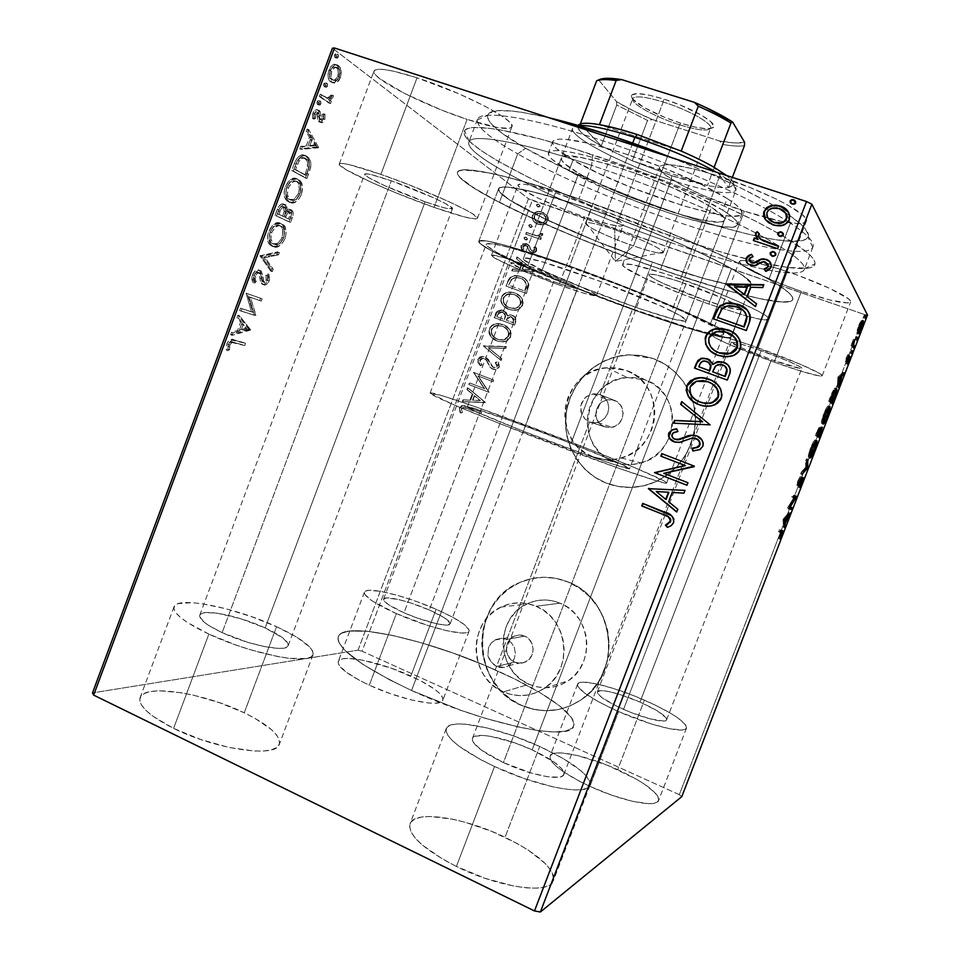 <?xml version="1.0" encoding="UTF-8"?>
<svg xmlns="http://www.w3.org/2000/svg" width="960" height="960" viewBox="0 0 960 960"><rect width="100%" height="100%" fill="white"/><g stroke="black" fill="none" stroke-linecap="round" stroke-linejoin="round"><path stroke-width="0.72" stroke-dasharray="4.8 3.6" d="M670.752 242.58C572.208 209.316 459.468 154.968 469.284 141.348C473.544 133.56 521.976 142.128 591.672 165.372L592.656 154.788C519.384 130.512 468.804 122.088 464.604 130.728C454.92 145.944 572.268 202.86 674.688 237.288L670.752 242.58L660.576 269.292C564.108 236.04 453 184.692 457.536 172.26C458.892 164.688 507.192 174.372 579 198.864L591.672 165.372C519.636 141.348 470.76 133.14 468.876 142.092C463.428 156.948 574.02 209.892 670.752 242.58C739.44 266.232 800.388 279.804 804.288 269.496C806.244 262.548 786.456 248.508 744.936 227.4C703.86 207 644.46 182.904 591.672 165.372L579 198.864C631.608 216.732 691.044 240.6 732.348 260.304C774.144 280.644 794.268 293.736 792.732 299.592C789.48 308.208 729.096 293.28 660.576 269.292L670.752 242.58L674.688 237.288L598.956 208.932L556.044 190.464L530.148 178.212L497.436 160.824L480.948 150.444L469.668 141.516L466.224 137.724L464.352 134.46L464.136 131.748L465.636 129.66L468.912 128.244L473.964 127.512L489.468 128.292L499.848 129.828L540.588 139.092L574.356 148.92L630.924 168.084L669.708 182.892L724.296 206.124L755.544 221.112L780.972 234.804L806.208 251.64L810.972 256.056L813.9 259.824L815.04 262.932L814.44 265.344L812.148 267.096L808.272 268.164L787.98 267.516L756.984 261.588L718.236 251.196L674.688 237.288C747.972 262.452 813.288 276.408 815.028 263.844C815.532 255.816 794.124 240.78 750.828 218.736C708.024 197.448 646.956 172.692 592.656 154.788L591.672 165.372C643.344 182.532 701.424 206.004 742.368 226.14C783.84 246.972 804.54 261.156 804.48 268.68C803.46 280.44 741.228 266.856 670.752 242.58M594.492 393.732L599.988 394.62L614.436 400.428L607.644 399.732C594.132 401.208 591.564 422.508 604.416 426.732L589.596 421.956L584.916 418.968L580.812 411.636L581.4 403.2L586.56 396.492L594.492 393.732L589.032 395.052L584.424 398.364L580.656 405.96L581.7 414.348L584.916 418.968L589.596 421.956L506.808 639.456L524.652 636.096C520.776 634.512 516.996 634.692 513.324 636.624C503.556 641.496 504.456 658.14 514.728 662.136L496.512 666.504L491.94 663.312L487.932 655.836L488.532 647.412L491.508 642.66L496.056 639.48L501.42 638.34L506.808 639.456L501.42 638.34L496.056 639.48L491.508 642.66L488.532 647.412L487.932 655.836L490.152 661.092L496.512 666.504L495.228 669.888C428.364 639.708 343.68 620.292 338.28 636.648C336.252 648.288 360.684 666.228 411.564 690.48L571.848 267.576C518.28 248.964 489.744 241.164 486.24 244.176C483.444 249.564 563.052 284.268 632.58 309L599.988 394.62L594.492 393.732M503.388 691.908C468.756 678.156 467.268 621.78 500.88 607.116C512.364 601.716 524.076 601.428 536.028 606.24L560.112 603.192C548.748 598.632 537.612 598.92 526.692 604.032C494.736 617.94 496.224 671.316 529.176 684.276L503.388 691.908L529.176 684.276L537.048 686.856L545.244 687.78L553.428 687.012L561.312 684.576L568.56 680.556L574.896 675.096L580.068 668.424L583.872 660.78L586.164 652.488L586.848 643.848L585.888 635.22L583.332 626.928L579.3 619.308L573.936 612.648L567.444 607.212L560.112 603.192L552.204 600.744L544.02 599.952L535.896 600.84L528.12 603.36L521.004 607.428L514.788 612.876L509.736 619.488L506.016 627.024L503.76 635.184L503.064 643.68L503.964 652.2L506.412 660.396L510.324 667.968L515.556 674.64L521.928 680.148L529.176 684.276C542.82 689.868 555.864 688.692 568.284 680.748C596.124 663.396 590.808 614.592 560.112 603.192L536.028 606.24C568.32 618.312 573.864 669.936 544.524 688.236C531.444 696.624 517.728 697.848 503.388 691.908L495.768 687.54L489.084 681.72L483.588 674.652L479.484 666.648L476.916 657.984L475.992 648.984L476.736 640.008L479.112 631.38L483.036 623.424L488.364 616.452L494.892 610.704L502.38 606.408L510.564 603.744L519.108 602.808L527.712 603.648L536.028 606.24L543.744 610.5L550.56 616.248L556.2 623.292L560.436 631.356L563.112 640.116L564.108 649.248L563.388 658.38L560.964 667.152L556.944 675.228L551.496 682.284L544.812 688.032L537.18 692.28L528.9 694.848L520.272 695.64L511.668 694.656L503.388 691.908M592.956 456.804C549.372 442.068 560.748 369.648 606.816 367.728L625.92 370.272L645.276 379.92L627.132 377.484C583.356 379.224 572.628 447.804 614.052 461.784L592.956 456.804L622.092 464.028L630.456 464.616L638.808 463.512L646.836 460.764L654.216 456.468L660.66 450.78L665.916 443.928L669.768 436.188L672.072 427.836L672.732 419.232L671.724 410.688L669.084 402.564L664.932 395.148L659.424 388.752L652.788 383.616L645.276 379.92L637.188 377.82L628.848 377.364L620.556 378.588L612.636 381.42L605.388 385.752L599.076 391.416L593.94 398.196L590.172 405.84L587.904 414.048L587.232 422.52L588.18 430.944L590.712 438.996L594.732 446.364L600.108 452.772L606.624 457.98L614.052 461.784C622.824 465.12 631.8 465.504 640.98 462.948C680.028 453.672 683.088 391.752 645.276 379.92L625.92 370.272C665.736 382.692 662.46 448.164 621.312 458.004C611.64 460.728 602.196 460.332 592.956 456.804L585.144 452.796L578.292 447.3L572.64 440.532L568.416 432.756L565.764 424.26L564.78 415.368L565.5 406.416L567.888 397.74L571.86 389.664L577.272 382.5L583.92 376.5L591.552 371.916L599.892 368.904L608.628 367.596L617.412 368.064L625.92 370.272L633.828 374.16L640.812 379.572L646.608 386.328L650.976 394.152L653.748 402.744L654.804 411.768L654.108 420.864L651.672 429.684L647.604 437.88L642.06 445.128L635.268 451.14L627.492 455.7L619.032 458.604L610.224 459.78L601.428 459.168L592.956 456.804M605.952 483.012C577.848 471.96 560.928 440.196 566.556 410.076C571.98 379.92 599.112 355.812 629.352 354.78L653.412 358.596L629.496 354.864C599.268 355.896 572.16 379.992 566.724 410.136C561.108 440.244 578.016 471.996 606.108 483.036L594.864 477.228L585.012 469.284L576.9 459.54L570.84 448.356L567.036 436.164L565.62 423.42L566.64 410.592L570.06 398.172L575.76 386.616L583.512 376.332L593.052 367.74L604.02 361.14L616.008 356.808L628.584 354.9L641.256 355.536L653.544 358.68L664.992 364.248L675.12 372.024L683.532 381.744L689.904 393L693.948 405.396L695.508 418.416L694.512 431.544L691.008 444.276L685.116 456.096L677.088 466.524L667.248 475.164L655.98 481.68L643.752 485.82L631.032 487.44L618.312 486.492L606.108 483.036C620.64 488.604 635.424 488.892 650.46 483.876C678 472.464 693.024 451.644 695.508 421.428C696.156 393.78 678.6 367.812 653.544 358.68L653.412 358.596C678.468 367.74 696.036 393.72 695.388 421.38C692.892 451.596 677.88 472.428 650.316 483.852C635.28 488.868 620.484 488.58 605.952 483.012L594.708 477.192L584.844 469.248L576.732 459.504L570.66 448.308L566.856 436.116L565.44 423.36L566.472 410.544L569.892 398.112L575.592 386.544L583.344 376.26L592.884 367.656L603.852 361.056L615.852 356.724L628.428 354.828L641.112 355.452L653.412 358.596L664.848 364.164L674.988 371.952L683.412 381.672L689.772 392.94L693.828 405.336L695.388 418.356L694.392 431.496L690.888 444.228L684.996 456.048L676.956 466.488L667.116 475.128L655.848 481.644L643.608 485.796L630.876 487.416L618.168 486.468L605.952 483.012M521.16 705.3C470.196 684.948 469.56 602.088 519.696 582.492C535.62 575.688 551.784 575.544 568.164 582.072L568.344 582.06C551.964 575.532 535.812 575.676 519.888 582.468C469.776 602.064 470.4 684.888 521.352 705.24L510.36 698.928L500.736 690.54L492.828 680.4L486.936 668.904L483.252 656.484L481.92 643.608L482.976 630.744L486.384 618.396L492.012 606.984L499.644 596.964L509.028 588.708L519.804 582.516L531.564 578.64L543.888 577.236L556.308 578.388L568.344 582.06L579.528 588.12L589.416 596.364L597.624 606.468L603.804 618.072L607.728 630.696L609.204 643.848L608.172 657.024L604.68 669.684L598.872 681.336L590.964 691.5L581.28 699.792L570.216 705.888L558.216 709.56L545.748 710.676L533.292 709.212L521.352 705.24C543.024 714.168 563.544 711.96 582.924 698.616C623.532 671.052 614.088 598.8 568.344 582.06L568.164 582.072C613.932 598.824 623.376 671.112 582.756 698.676C563.364 712.032 542.832 714.24 521.16 705.3L510.168 698.988L500.532 690.6L492.624 680.46L486.732 668.952L483.048 656.532L481.716 643.644L482.772 630.78L486.18 618.42L491.808 607.008L499.452 596.988L508.836 588.72L519.612 582.528L531.384 578.652L543.708 577.248L556.128 578.4L568.164 582.072L579.348 588.132L589.248 596.376L597.456 606.492L603.648 618.096L607.56 630.732L609.048 643.896L608.016 657.072L604.524 669.744L598.704 681.384L590.796 691.56L581.112 699.852L570.036 705.96L558.036 709.62L545.556 710.736L533.112 709.272L521.16 705.3M618.576 711.576C591.132 698.976 577.476 689.832 577.608 684.168C579.252 678.06 613.5 686.472 644.412 700.128L617.7 769.668C587.028 755.556 552.384 748.296 550.116 756.06C549.432 763.14 562.692 773.244 589.884 786.36L618.576 711.576L598.776 701.928L584.508 693.024L577.848 686.292L577.668 684.048L579.54 682.656L583.368 682.152L596.124 683.784L613.908 688.608L634.2 695.88L654.204 704.604L671.172 713.604L677.712 717.804L685.632 724.836L686.628 727.392L685.524 729.132L682.296 729.972L669.96 728.808L651.372 723.972L618.576 711.576L589.884 786.36L611.88 795.252L632.616 801.336L648.648 803.664L654.06 803.292L657.48 801.936L658.788 799.668L657.996 796.584L655.176 792.828L644.112 783.936L636.324 779.136L607.548 765.324L577.812 755.604L562.02 752.964L556.26 753.012L552.252 753.996L550.176 755.904L550.164 758.676L552.252 762.24L556.404 766.452L562.5 771.168L579.576 781.332L589.884 786.36C621.732 801.228 656.952 808.188 658.596 800.484C658.632 792.792 645 782.52 617.7 769.668L644.412 700.128C671.928 712.524 685.968 721.824 686.508 728.04C685.476 734.136 650.688 725.928 618.576 711.576M208.872 634.092C184.344 622.296 172.728 613.2 174.024 606.792C177.06 595.656 236.016 607.752 276.576 626.688L244.236 712.788C204.084 693.012 144.288 683.484 140.112 697.656C138.18 705.756 149.34 715.992 173.592 728.376L208.872 634.092L187.656 622.644L180.396 617.352L175.74 612.648L173.844 608.7L174.708 605.664L178.212 603.612L192.252 602.664L202.164 603.756L225.84 608.724L251.808 616.74L276.576 626.688L296.844 637.26L309.732 647.004L312.708 651.132L313.128 654.528L310.884 657.048L306.012 658.572L288.96 658.32L277.356 656.484L250.308 649.716L235.98 645.036L208.872 634.092L173.592 728.376L200.592 739.464L229.044 747.456L254.088 751.02L264.012 750.984L271.692 749.736L276.864 747.384L279.42 744.036L279.312 739.836L276.612 734.988L271.5 729.648L255 718.356L244.236 712.788L219.564 702.72L193.476 695.184L180.996 692.7L159.324 690.792L150.96 691.488L144.732 693.3L140.916 696.18L139.752 700.056L141.348 704.784L145.716 710.22L152.724 716.124L173.592 728.376C216.072 749.736 276.9 758.088 279.324 744.3C280.788 735.528 269.1 725.028 244.236 712.788L276.576 626.688C301.68 638.412 313.836 647.76 313.044 654.744C311.688 665.7 251.82 654.468 208.872 634.092M494.508 766.524C461.028 750.192 444.924 737.544 446.22 728.58C449.568 717.492 498.732 727.476 539.736 746.496L505.044 837.276C464.436 817.452 414.552 809.628 410.052 823.752C407.868 835.044 423.324 849.276 456.396 866.46L494.508 766.524L481.08 759.864L459.54 746.556L452.268 740.484L447.708 735.12L445.956 730.668L447 727.272L450.72 725.028L456.912 723.996L465.288 724.164L487.14 727.968L513.12 735.78L539.736 746.496L563.484 758.712L581.052 770.82L586.632 776.304L589.704 781.104L590.076 785.028L587.652 787.908L582.444 789.576L574.608 789.96L564.384 788.976L552.168 786.672L523.848 778.404L494.508 766.524L456.396 866.46L485.604 878.496L514.092 886.128L526.5 887.868L536.976 888.12L545.124 886.92L550.656 884.34L553.44 880.536L553.428 875.676L550.704 869.988L545.46 863.688L528.432 850.26L517.344 843.6L491.964 831.48L465.204 822.264L452.412 819.144L430.176 816.468L421.536 817.032L415.044 818.904L410.976 822.048L409.584 826.38L410.976 831.756L415.188 838.008L422.124 844.896L443.136 859.428L456.396 866.46C499.104 887.82 550.08 894.732 553.296 880.932C554.58 868.512 538.488 853.956 505.044 837.276L539.736 746.496C573.552 762.432 590.292 775.392 589.968 785.34C587.856 796.272 537.696 786.924 494.508 766.524M396.36 613.608C374.652 603.72 364.008 596.58 364.428 592.188C365.904 585.936 405.288 595.572 436.14 609.264L410.844 676.02C380.22 661.86 340.404 653.568 338.28 661.488C337.44 667.008 347.772 674.904 369.3 685.188L396.36 613.608L372.456 601.116L365.028 594.708L364.344 592.476L365.676 591L368.952 590.316L380.58 591.348L397.332 595.308L416.748 601.572L436.14 609.264L452.832 617.316L464.436 624.624L469.128 630.096L468.54 631.848L465.924 632.844L461.364 633L447.06 630.78L427.74 625.464L396.36 613.608L369.3 685.188L390.024 693.54L410.808 699.804L428.196 702.972L434.712 703.236L439.44 702.6L442.236 701.124L443.016 698.88L441.804 695.964L438.672 692.508L433.788 688.632L419.604 680.232L391.512 668.256L363.072 660.228L348.336 658.404L343.14 658.728L339.696 659.892L338.172 661.86L338.676 664.572L345.744 671.868L360.072 680.664L369.3 685.188C401.184 700.116 441.516 708.012 442.848 700.164C443.292 694.236 432.624 686.184 410.844 676.02L436.14 609.264C458.088 619.08 469.068 626.364 469.068 631.116C468.348 637.356 428.496 628.008 396.36 613.608M774.216 362.148C742.188 350.724 709.836 336.66 711.312 334.632C712.2 333.516 720.6 335.472 736.524 340.5L758.1 347.844L787.332 271.632C758.4 262.116 742.392 258.72 739.308 261.432C737.172 265.176 769.128 280.44 801.396 291.396L774.216 362.148L801.396 291.396L780.516 283.704L753.816 271.956L742.752 265.584L739.284 261.516L740.7 260.58L744.228 260.46L749.784 261.18L776.34 268.044L798.66 275.64L829.896 288.468L848.364 298.764L850.452 300.948L850.344 302.376L848.1 303L830.256 300.108L801.396 291.396C830.256 301.044 846.66 304.584 850.608 302.004C853.26 298.608 820.968 282.948 787.332 271.632L758.1 347.844C791.472 359.688 824.196 374.04 822.192 375.78C818.832 376.824 802.848 372.276 774.216 362.148L726.516 343.26L715.164 337.716L711.3 334.68L721.164 335.964L747.216 344.04L800.688 364.392L819.612 373.44L821.88 375.108L821.988 375.984L819.972 376.044L802.716 371.7L774.216 362.148M434.064 207.36C391.536 192.576 336.744 167.784 339.288 163.992C341.124 162.024 354.996 165.48 380.904 174.36L417.024 77.808C390.828 69.54 376.476 67.284 373.98 71.04C370.26 78 424.152 105.48 467.1 119.388L434.064 207.36L467.1 119.388L441.768 110.136L405.048 93.732L379.776 78.708L375.576 74.892L373.896 71.952L374.892 70.044L378.6 69.252L384.924 69.648L393.672 71.244L417.024 77.808L458.88 93.78L484.308 105.84L502.728 116.616L508.392 120.984L511.44 124.44L511.824 126.876L509.604 128.244L498.024 127.68L467.1 119.388C493.692 128.004 508.632 130.464 511.884 126.732C516.924 120.84 462.756 92.4 417.024 77.808L380.904 174.36C426.144 189.972 481.308 215.388 477.396 218.34C474.84 220.188 460.392 216.528 434.064 207.36L395.952 192.852L371.82 182.532L345.84 169.584L339.336 164.556L340.008 163.5L343.392 163.548L349.428 164.7L380.904 174.36L408.576 184.62L448.392 201.396L467.316 210.732L473.28 214.26L477.36 218.412L475.452 218.94L464.436 216.936L434.064 207.36M708.828 304.068C665.832 289.068 620.244 268.392 622.584 264.492C625.668 262.008 644.964 266.796 680.484 278.892L719.58 176.412C683.628 165.216 663.648 162.084 659.64 167.016C656.088 174.096 700.92 197.04 744.324 211.188L708.828 304.068L744.324 211.188L704.016 195.816L681.276 184.908L665.592 175.176L661.236 171.216L659.52 168.072L660.6 165.888L664.512 164.784L671.172 164.844L691.848 168.48L705.096 171.972L749.7 187.344L776.964 199.404L788.016 205.188L802.752 215.064L805.956 218.772L806.256 221.472L803.724 223.104L798.564 223.62L781.416 221.412L744.324 211.188C780.276 222.732 800.952 226.092 806.34 221.268C810.876 214.992 765.576 191.148 719.58 176.412L680.484 278.892C725.988 294.624 772.152 315.924 768.78 319.188C767.688 320.796 760.392 319.788 746.892 316.164L761.772 319.536L768.72 319.308L768.048 317.58L764.508 314.82L758.148 311.1L737.928 301.392L710.484 290.004L666.192 274.068L633.168 264.792L623.34 263.928L622.632 265.128L624.696 267.336L645.564 278.712L681.684 293.988L708.828 304.068L746.616 316.092L708.828 304.068M559.008 284.928C527.04 273.54 489.84 257.364 491.472 255.36C493.14 254.232 505.284 257.664 527.916 265.62L555.456 192.744C532.644 185.196 520.176 182.556 518.064 184.836C515.772 188.58 552.528 206.148 584.724 217.044L559.008 284.928L584.724 217.044L564.996 209.772L537.672 197.928L520.632 188.244L518.412 186.096L518.16 184.656L523.752 184.176L529.44 185.172L555.456 192.744L587.088 204.804L605.46 213.156L618.084 220.128L621.624 222.756L623.148 224.676L622.644 225.828L620.16 226.188L609.888 224.544L584.724 217.044C607.692 224.772 620.496 227.532 623.16 225.312C626.088 222.012 589.116 204.048 555.456 192.744L527.916 265.62C561.3 277.464 598.788 293.928 596.484 295.56C594.288 296.556 581.796 293.016 559.008 284.928L511.848 266.304L494.376 257.844L491.532 255.264L502.26 257.196L527.916 265.62L578.028 285.468L590.952 291.612L596.388 295.164L596.076 295.812L583.836 293.196L559.008 284.928M634.188 310.104C560.532 283.884 475.944 247.044 478.8 241.248C482.448 238.02 512.712 246.288 569.604 266.052L591.108 209.316C537.144 190.836 499.656 183.072 498.54 188.868C494.508 197.784 578.376 236.796 652.404 262.236L634.188 310.104L652.404 262.236L703.776 278.484L734.28 285.576L744.252 286.644L749.952 285.876L751.056 284.784L750.936 283.212L746.94 278.664L737.856 272.316L723.84 264.372L694.608 250.128L657.972 234.372L617.748 218.772L578.328 205.044L534.276 192.12L511.704 187.536L502.68 187.08L498.66 188.604L499.584 191.964L509.544 199.956L545.04 218.904L596.04 241.08L652.404 262.236C704.496 280.428 748.86 291.168 751.056 284.784C758.496 278.16 673.14 236.964 591.108 209.316L569.604 266.052C651.132 294.708 737.388 333.252 731.04 337.068C729.672 341.292 686.04 328.752 634.188 310.104L577.908 288.888L526.644 267.564L490.572 250.26L480.144 243.54L478.896 241.08L486.276 240.888L504.828 245.16L556.92 261.612L623.112 285.96L683.976 311.088L722.328 329.784L730.752 335.94L731.04 337.056L727.992 337.872L715.092 335.724L693.768 329.928L634.188 310.104M429.312 610.008C409.536 601.224 384.432 595.128 383.58 599.1C383.364 601.932 390.168 606.492 404.016 612.768L533.904 269.34C519.48 264.252 511.716 262.068 510.588 262.764C509.472 264 533.172 274.32 553.68 281.616L429.312 610.008L553.68 281.616C568.152 286.752 576.06 288.996 577.404 288.336C578.784 287.256 554.976 276.816 533.904 269.34L404.016 612.768C424.308 621.852 449.604 627.828 450.144 623.856C450.192 620.88 443.256 616.26 429.312 610.008L410.46 602.88L398.64 599.556L386.292 597.912L383.52 599.364L384.036 600.804L388.872 604.896L404.016 612.768L417.072 617.964L435.912 623.592L445.044 625.044L447.996 624.972L450.204 623.304L444.192 617.628L429.312 610.008M532.152 749.856C505.812 737.604 474.444 731.328 472.464 738.348C471.744 744.156 482.064 752.232 503.412 762.588L686.064 283.848C663.456 276.132 651.108 273.048 649.008 274.608C647.4 277.008 676.44 290.22 704.076 299.844L532.152 749.856L704.076 299.844C726.708 307.656 739.332 310.836 741.96 309.384C742.248 308.4 739.2 306.264 732.828 303C720.756 297 705.168 290.616 686.064 283.848L503.412 762.588C530.628 775.392 562.392 781.404 563.868 774.444C564.204 768.24 553.62 760.044 532.152 749.856L514.92 742.908L490.656 736.344L484.152 735.516L475.044 736.2L472.824 737.7L472.32 739.92L473.592 742.8L481.32 750.072L503.412 762.588L530.868 772.944L547.176 776.688L558.744 777.192L562.176 776.208L563.868 774.456L563.796 772.008L561.996 768.996L553.632 761.736L532.152 749.856M265.152 627.936C239.088 615.732 201.492 608.136 199.764 615.192C198.996 619.332 206.448 625.14 222.132 632.64L391.32 180.828C374.772 175.14 365.892 172.92 364.644 174.156C362.868 176.472 397.74 192.3 425.1 201.804L265.152 627.936L425.1 201.804C441.816 207.6 450.936 209.904 452.472 208.716C454.8 206.748 419.772 190.668 391.32 180.828L222.132 632.64C249.168 645.432 287.124 652.668 288.18 645.684C288.744 641.316 281.064 635.4 265.152 627.936L240.708 618.708L217.188 613.2L205.824 612.564L202.164 613.26L200.088 614.616L199.692 616.596L204.084 622.128L208.74 625.464L222.132 632.64L248.04 642.42L265.044 646.704L278.58 648.396L283.368 648.18L286.596 647.268L288.168 645.72L288.048 643.596L282.924 638.004L265.152 627.936M639.984 702.084C620.184 693.324 598.332 687.996 597.372 691.872C597.36 695.544 606.084 701.376 623.556 709.368L761.208 350.604L737.268 342.924L731.304 342.144C730.308 343.404 750.924 352.38 771.456 359.7L639.984 702.084L771.456 359.7C789.684 366.144 799.8 369.012 801.84 368.328C803.052 367.188 782.28 358.092 761.208 350.604L623.556 709.368C643.848 718.416 665.916 723.66 666.636 719.784C666.372 715.896 657.492 710.004 639.984 702.084L620.328 694.656L608.916 691.596L600.84 690.6L597.372 691.884L597.576 693.348L601.968 697.668L617.016 706.344L630.456 712.26L650.388 718.956L663.792 721.032L665.916 720.528L666.708 719.46L666.168 717.876L657.132 710.748L639.984 702.084M358.056 650.172L528.48 198.732L332.448 48.168L528.48 198.732L532.284 200.436L362.064 651.216L679.32 794.664L810.3 454.968L679.32 794.664L681.816 796.608L679.32 794.664L362.064 651.216L532.284 200.436L864.468 314.508L528.48 198.732L358.056 650.172L362.064 651.216L358.056 650.172L92.496 692.904L358.056 650.172M334.944 82.26L332.7 82.812L329.928 81.348L328.236 77.664L328.008 74.064L330.804 66.564L335.196 64.344L338.616 66.948L339.768 72.384L338.028 78.96L334.944 82.26L336.504 82.776L340.368 77.7L338.82 77.184L334.944 82.26L330.288 81.708C327.888 79.608 327.444 75.696 328.956 69.972C331.68 64.668 334.38 63.036 337.056 65.112L339.576 69.852L338.82 77.184L340.368 77.7L341.136 70.368L339.576 69.852L341.136 70.368L339.012 65.952L337.056 65.112L338.616 65.628C335.94 63.552 333.252 65.184 330.528 70.488L328.956 69.972L330.528 70.488C329.016 76.212 329.448 80.124 331.848 82.236L334.944 82.26M319.296 96.504L320.16 94.176L327.672 98.412L329.508 97.548L330.372 95.34L331.8 94.944L330.816 98.172L328.416 99.828L329.82 100.788L328.968 103.08L319.296 96.504L330.504 103.608L319.296 96.504L320.16 94.176L326.88 98.328L331.8 94.944L331.476 96.912L328.416 99.828L329.82 100.788L328.968 103.08L330.504 103.608L331.368 101.316L328.416 99.828L329.964 100.356L333.012 97.44L331.476 96.912L333.012 97.44L333.348 95.46L330.372 95.34L331.92 95.856L331.716 97.008L330.168 96.48L331.716 97.008L328.44 98.856L320.16 94.176L321.72 94.704L320.856 97.032L319.296 96.504M323.208 119.088L321.132 121.872L318.684 121.536L317.64 119.328L317.448 113.352L316.092 111.996L314.076 113.988L313.932 117.84L312.516 118.584L312.708 113.688L314.652 110.304L317.112 109.644L318.624 111.072L319.212 118.104L320.196 119.664L321.864 118.656L322.164 114.564L323.496 113.76L323.208 119.088L324.756 119.616L325.044 114.288L323.496 113.76L323.208 119.088C321.84 121.86 320.448 122.772 319.044 121.824L317.82 120.12L316.896 112.332L314.076 113.988L313.932 117.84L312.516 118.584L312.96 112.944C314.496 109.86 316.056 108.84 317.628 109.908L318.852 111.66L319.956 119.556L322.08 118.176L322.164 114.564L323.496 113.76L325.044 114.288L323.712 115.092L322.164 114.564L323.712 115.092L323.628 118.704L322.08 118.176L323.628 118.704L321.504 120.084L319.284 118.428L320.832 118.956L320.688 116.004L319.14 115.476L320.688 116.004L320.412 112.188L317.628 109.908L319.188 110.436C317.616 109.38 316.068 110.388 314.52 113.472L312.96 112.944L314.52 113.472L314.076 119.124L312.516 118.584L314.076 119.124L315.492 118.38L313.932 117.84L315.492 118.38L315.636 114.516L314.076 113.988L315.636 114.516L318.276 112.716L316.716 112.188L318.996 113.88L317.448 113.352L318.996 113.88L319.092 117L317.532 116.46L319.092 117L319.38 120.648L317.82 120.12L320.592 122.352C321.996 123.3 323.388 122.388 324.756 119.616L323.208 119.088M294.348 163.488L297.084 158.028L300.552 155.328L304.092 155.232L307.692 157.956L308.976 160.716L309.36 165.168L305.436 177.984L291.744 170.508L294.348 163.488L295.908 164.04L293.292 171.06L291.744 170.508L294.348 163.488C297.876 155.748 301.536 153.192 305.328 155.796L306.684 156.792C308.748 158.436 309.6 161.568 309.24 166.2L305.436 177.984L291.744 170.508L306.96 178.524L305.436 177.984L306.96 178.524L308.628 174.048L307.104 173.508L308.628 174.048L310.776 166.74L309.24 166.2L310.776 166.74C311.124 162.108 310.284 158.976 308.22 157.332L306.876 156.336C303.084 153.732 299.424 156.3 295.908 164.04L294.348 163.488M275.052 215.34L278.736 206.46L281.472 204.108L283.944 204.18L285.672 206.376L285.768 210.636L288.864 209.028L291.348 211.14L291.504 214.848L289.056 221.928L275.052 215.34L290.58 222.48L275.052 215.34L277.296 209.316C279.396 204.78 281.616 203.076 283.944 204.18L285.768 210.636L290.448 209.76C291.984 211.272 292.044 213.924 290.616 217.752L289.056 221.928L290.58 222.48L292.14 218.304L290.616 217.752L292.14 218.304C293.568 214.488 293.508 211.824 291.972 210.324L289.752 209.28L291.276 209.844L287.304 211.2L285.768 210.636L287.304 211.2L286.2 205.224L283.944 204.18L285.492 204.732C283.164 203.628 280.944 205.344 278.844 209.88L277.296 209.316L278.844 209.88L276.6 215.904L275.052 215.34M259.98 255.84L277.932 251.796L277.008 254.268L263.544 257.064L271.668 268.596L270.744 271.068L259.98 255.84L261.516 256.416L272.256 271.644L270.744 271.068L259.98 255.84L277.932 251.796L277.008 254.268L263.544 257.064L271.668 268.596L270.744 271.068L272.256 271.644L273.18 269.172L271.668 268.596L273.18 269.172L265.08 257.64L263.544 257.064L265.08 257.64L278.52 254.832L277.008 254.268L278.52 254.832L279.444 252.372L277.932 251.796L279.444 252.372L261.66 256.032L260.124 255.456L261.516 256.416L259.98 255.84M240.48 308.196L251.448 311.748L246.072 293.196L260.628 298.248L259.776 300.504L248.964 296.796L254.304 315.204L239.628 310.512L240.48 308.196L242.016 308.796L241.164 311.1L239.628 310.512L240.48 308.196L251.448 311.748L246.072 293.196L260.628 298.248L259.776 300.504L248.964 296.796L254.304 315.204L239.628 310.512L255.804 315.792L254.304 315.204L255.984 315.324L254.484 314.736L255.984 315.324L250.5 297.384L248.964 296.796L261.288 301.092L259.776 300.504L261.288 301.092L262.128 298.824L246.072 293.196L247.608 293.784L245.88 293.724L247.416 294.312L252.96 312.336L240.48 308.196M233.376 342.252L229.56 342.528L228.072 345.18L228 349.2L226.404 350.052L226.752 343.932L228.456 340.992L230.52 339.588L244.056 342.708L243.216 344.964L233.376 342.252L244.716 345.564L233.376 342.252C231.792 341.064 230.1 341.772 228.3 344.376L228 349.2L226.404 350.052L226.752 343.932C229.248 339.588 231.696 338.256 234.072 339.924L244.056 342.708L243.216 344.964L244.716 345.564L245.556 343.308L235.596 340.524C233.22 338.856 230.784 340.2 228.276 344.544L226.752 343.932L228.276 344.544L227.928 350.664L226.404 350.052L227.928 350.664L229.524 349.8L228 349.2L229.524 349.8L229.488 346.56L227.964 345.948L229.488 346.56L229.824 344.988L228.3 344.376L229.824 344.988C231.624 342.372 233.316 341.664 234.888 342.864L233.376 342.252M248.964 329.532L230.616 334.716L231.552 332.208L237.504 330.54L240.612 322.176L236.976 317.628L237.912 315.12L248.964 329.532L250.608 329.748L249.108 329.148L230.616 334.716L231.552 332.208L237.504 330.54L240.612 322.176L236.976 317.628L237.912 315.12L249.108 329.148L250.608 329.748L239.436 315.72L237.912 315.12L239.436 315.72L238.5 318.228L236.976 317.628L238.5 318.228L242.136 322.776L240.612 322.176L242.136 322.776L239.028 331.14L237.504 330.54L239.028 331.14L233.076 332.82L231.552 332.208L233.076 332.82L232.14 335.328L230.616 334.716L232.14 335.328L250.464 330.12L248.964 329.532M252.504 274.752L255.612 270.54L257.316 269.796L259.452 270.288L261.12 273.372L262.224 280.74L263.688 282.156L265.248 281.46L266.388 279.408L265.92 275.124L267.456 273.684L268.236 276.48L267.9 279.78L266.364 282.708L265.128 283.884L262.44 284.328L260.604 282.072L258.912 273.096L256.392 272.376L253.8 275.952L254.64 281.088L253.2 282.684L251.892 277.284L252.504 274.752L254.04 275.34C253.092 278.976 253.32 281.616 254.736 283.272L253.2 282.684C251.784 281.028 251.556 278.388 252.504 274.752C254.52 270.756 256.62 269.148 258.816 269.928L259.704 270.492L262.812 281.736L266.268 279.78L265.92 275.124L267.456 273.684L267.72 280.284C266.04 283.692 264.276 285.036 262.44 284.328L260.7 282.36L259.128 273.54L257.988 272.244C256.56 271.764 255.216 272.844 253.944 275.496L254.64 281.088L253.2 282.684L254.736 283.272L256.176 281.676L254.64 281.088L256.176 281.676L255.48 276.072L253.944 275.496L255.48 276.072C256.752 273.432 258.096 272.352 259.512 272.82L257.988 272.244L260.652 274.116L259.128 273.54L260.652 274.116L261.54 278.784L260.016 278.196L261.54 278.784L262.224 282.936L260.7 282.36L263.964 284.904C265.8 285.612 267.552 284.268 269.232 280.86L267.72 280.284L269.232 280.86L268.968 274.26L267.456 273.684L268.968 274.26L267.432 275.7L265.92 275.124L267.432 275.7L267.78 280.356L266.268 279.78L267.78 280.356L264.876 282.66L263.352 282.072L264.876 282.66L263.532 280.596L262.02 280.02L263.532 280.596L263.16 277.248L261.636 276.66L263.16 277.248L261.228 271.08L258.816 269.928L260.352 270.516C258.156 269.724 256.056 271.332 254.04 275.34L252.504 274.752M271.824 246.144L269.52 244.416L267.972 241.272L267.492 236.772L268.428 232.032L272.916 224.916L277.68 222.72L279.78 222.996L282.708 225.048L284.22 228.228L284.652 232.728L283.896 236.76L279.948 243.768L275.88 246.324L271.824 246.144L273.348 246.708C277.32 248.556 281.184 245.88 284.964 238.68L283.44 238.116C279.672 245.316 275.796 247.992 271.824 246.144L270.024 244.956C267.288 242.46 266.844 237.924 268.668 231.348C272.532 223.944 276.456 221.244 280.428 223.248L282.12 224.4C284.88 226.932 285.324 231.504 283.44 238.116L284.964 238.68C286.848 232.056 286.404 227.484 283.644 224.964L281.964 223.812C277.992 221.82 274.08 224.52 270.204 231.912L268.668 231.348L270.204 231.912C268.38 238.5 268.836 243.036 271.56 245.532L273.348 246.708L271.824 246.144M288.336 201.804L286.092 199.932L284.592 196.632L284.148 192.012L285.108 187.212L289.572 180.18L294.252 178.188L296.316 178.584L299.172 180.84L300.636 184.164L300.252 192.864L296.328 199.812L292.308 202.224L288.336 201.804L289.872 202.368C293.748 204.468 297.564 201.936 301.32 194.772L299.796 194.232C296.04 201.384 292.212 203.916 288.336 201.804L286.848 200.772C283.968 198.18 283.476 193.428 285.348 186.528C289.2 179.172 293.076 176.628 296.952 178.884L298.308 179.856C301.236 182.484 301.74 187.272 299.796 194.232L301.32 194.772C303.264 187.812 302.772 183.024 299.844 180.408L298.488 179.436C294.624 177.18 290.76 179.724 286.896 187.08L285.348 186.528L286.896 187.08C285.024 193.992 285.516 198.744 288.384 201.336L289.872 202.368L288.336 201.804M316.884 147.252L299.808 148.836L300.756 146.304L306.288 145.812L309.432 137.376L306.228 131.604L307.164 129.084L316.884 147.252L318.42 147.792L317.028 146.88L299.808 148.836L300.756 146.304L306.288 145.812L309.432 137.376L306.228 131.604L307.164 129.084L317.028 146.88L318.552 147.408L308.724 129.612L307.164 129.084L308.724 129.612L307.788 132.144L306.228 131.604L307.788 132.144L310.98 137.916L309.432 137.376L310.98 137.916L307.848 146.352L300.756 146.304L302.316 146.844L301.368 149.376L299.808 148.836L301.368 149.376L318.42 147.792L316.884 147.252M317.496 104.508L316.896 102.732L317.76 100.8L318.732 100.536L319.5 101.616L318.924 104.088L317.496 104.508L319.056 105.036L320.892 103.848L319.332 103.32L317.496 104.508L317.1 101.82L318.936 100.632L319.332 103.32L320.892 103.848L320.64 101.28L318.936 100.632L320.496 101.16L318.66 102.348L317.1 101.82L318.66 102.348L319.056 105.036L317.496 104.508M324.132 86.688L323.544 84.876L324.156 83.196L325.92 83.184L325.776 85.944L324.132 86.688L325.692 87.204L327.528 86.052L325.956 85.524L324.132 86.688L323.748 83.964L325.572 82.812L325.956 85.524L327.528 86.052L327.252 83.424L325.572 82.812L327.144 83.328L325.308 84.492L323.748 83.964L325.308 84.492L325.692 87.204L324.132 86.688M334.968 57.588L334.38 55.74L335.004 54.06L336.744 54.108L336.588 56.892L334.968 57.588L336.528 58.104L338.34 56.988L336.78 56.484L334.968 57.588L334.596 54.816L336.408 53.712L336.78 56.484L338.34 56.988L337.98 54.228L336.408 53.712L337.98 54.228L336.168 55.332L334.596 54.816L336.168 55.332L336.528 58.104L334.968 57.588M810.408 454.704L823.356 421.116L810.408 454.704M823.56 420.588L859.5 327.408L823.56 420.588M859.992 326.124L864.468 314.508L867.504 315.132L864.468 314.508L859.992 326.124L858.888 325.74L860.748 322.14L861.192 323.784L857.76 331.536L858.888 325.74L859.968 326.112M543.924 224.544L540.948 224.892L536.784 223.776L533.616 221.112L532.452 218.556L532.74 215.676L534.444 213.288L539.868 211.752L543.3 212.568L546.336 214.584L547.944 216.9L548.376 219.6L547.38 222.24L545.22 224.052L543.564 224.28L547.692 220.716L543.924 224.544L538.068 224.316C533.88 222.888 532.104 220.008 532.74 215.676C534.816 212.244 537.78 211.032 541.644 212.028L547.272 215.724L547.692 220.716L547.272 215.724L541.284 211.752C537.42 210.756 534.444 211.98 532.38 215.4L532.38 215.4C531.732 219.744 533.508 222.624 537.708 224.052L543.924 224.544M526.008 234.288L526.62 232.656L537.84 236.004L540.024 235.536L540.816 233.88L542.688 233.64L542.82 234.348L541.692 236.292L539.208 237.06L541.38 237.828L540.756 239.472L525.624 234.036L540.756 239.472L526.008 234.288L526.62 232.656L536.736 235.908L542.688 233.64L542.724 235.068L539.208 237.06L541.38 237.828L540.756 239.472L541.38 237.828L538.836 236.808L542.724 235.068L542.328 233.388L536.736 235.908L526.248 232.404L526.008 234.288M536.724 250.908L534.54 252.828L531.096 252.42L529.164 250.728L527.472 246.36L525.348 245.304L523.092 246.624L523.8 249.42L522.084 249.876L521.364 245.808L524.568 243.552L528.984 245.208L532.032 250.896L534.876 250.344L534.192 247.524L535.824 247.008L536.712 248.844L536.364 250.668L535.452 246.756L536.724 250.908L532.692 252.912L529.596 251.328L527.472 246.36L526.212 245.472L523.092 246.624L523.8 249.42L522.084 249.876L521.364 245.808L526.908 243.864L528.984 245.208L531.18 250.176L532.836 251.16L534.948 250.164L534.192 247.524L535.452 246.756L533.82 247.272L534.948 250.164L532.368 251.04L530.808 249.936L528.984 245.208L526.536 243.612L520.98 245.556L522.084 249.876L523.8 249.42L522.72 246.384L525.324 245.088L527.472 246.36L529.236 251.088L531.672 252.648L536.724 250.908M508.236 281.304L510.984 277.236L514.584 275.892L519.3 276.168L524.808 278.58L527.22 280.8L528.864 284.592L526.5 293.532L506.376 286.236L507.852 281.088L505.992 286.02L508.236 281.304C510.036 277.032 513.156 275.22 517.632 275.868L521.1 276.72C525.324 277.956 527.928 280.716 528.9 284.988L526.5 293.532L505.992 286.02L526.5 293.532L528.528 284.772C527.556 280.5 524.952 277.74 520.728 276.492L517.26 275.652C512.784 275.004 509.64 276.816 507.852 281.088L508.236 281.304M494.484 317.724L497.772 311.16L500.388 310.164L503.652 310.584L506.424 312.528L507.516 315.828L511.296 315.072L515.112 317.112L516.192 320.028L514.536 325.152L494.088 317.532L514.536 325.152L494.484 317.724L496.08 313.488L501.48 310.128L503.652 310.584L507.516 315.828L512.544 315.408C515.688 316.608 516.732 318.852 515.676 322.14L514.536 325.152L515.292 321.96C516.348 318.672 515.304 316.428 512.16 315.216L510.144 314.808L507.516 315.828L503.652 310.584L501.084 309.924L495.684 313.296L494.484 317.724M483.732 346.188L506.4 346.656L505.728 348.432L488.592 347.868L501.828 358.752L501.156 360.528L483.324 346.02L501.156 360.528L483.732 346.188L506.4 346.656L505.728 348.432L488.592 347.868L501.828 358.752L501.156 360.528L501.828 358.752L488.196 347.7L505.728 348.432L506.4 346.656L483.732 346.188M469.824 383.004L484.632 388.728L473.808 372.456L493.752 380.1L493.14 381.732L478.248 376.02L489.132 392.328L469.212 384.636L469.404 382.872L468.792 384.504L469.824 383.004L484.632 388.728L473.808 372.456L493.752 380.1L493.14 381.732L478.248 376.02L489.132 392.328L468.792 384.504L489.132 392.328L477.84 375.876L493.14 381.732L493.752 380.1L473.4 372.312L484.632 388.728L469.824 383.004M467.772 408.588L464.652 407.568L462.588 407.904L461.676 409.716L462.408 412.68L460.572 412.908L459.648 410.556L459.912 407.736L461.328 406.128L463.632 405.588L481.632 412.14L481.02 413.772L463.692 407.532L461.82 408.84L462.408 412.68L460.572 412.908L459.792 408.024L462.9 405.612L481.632 412.14L481.02 413.772L481.632 412.14L462.48 405.492L459.372 407.916L460.152 412.8L462.408 412.68L461.388 408.732L463.272 407.412L467.772 408.588M485.232 402.648L462.78 401.664L463.44 399.9L470.616 400.212L472.86 394.284L467.316 389.64L467.988 387.876L485.328 402.372L462.78 401.664L463.44 399.9L470.616 400.212L472.86 394.284L467.316 389.64L467.988 387.876L485.328 402.372L467.568 387.744L466.896 389.52L472.86 394.284L470.616 400.212L463.02 399.78L462.348 401.544L485.232 402.648M478.164 359.4L481.236 356.76L485.232 356.976L488.388 359.376L493.116 367.344L495.696 367.812L496.908 366.96L497.244 365.424L495.636 362.688L497.352 361.884L499.02 364.32L499.2 367.272L496.536 369.552L492.312 368.928L489.996 366.756L486.408 359.892L483.384 358.344L481.476 358.764L480.156 360.288L480.576 362.856L482.22 364.86L480.72 365.796L478.452 363L477.756 359.244L480.312 365.652L478.164 359.4L482.676 356.532L485.232 356.976L493.788 367.68L495.096 367.908L497.136 366.504L495.636 362.688L497.352 361.884L499.2 367.272L495.588 369.696L493.092 369.276L490.356 367.284L486.408 359.892L484.644 358.62L483.024 358.344L480.156 360.288L482.22 364.86L480.312 365.652L482.22 364.86L479.748 360.132L482.616 358.188L484.644 358.62L486.408 359.892L489.96 367.128L492.684 369.132L495.192 369.552L499.2 367.272L497.352 361.884L495.24 362.544L497.136 366.504L493.788 367.68L491.172 365.556L490.344 362.94L485.232 356.976L482.28 356.376L478.164 359.4M497.004 340.956L490.92 336.432L489.228 330.864L490.104 327.972L492.072 325.68L495.66 324.072L499.524 323.808L506.7 326.472L509.46 329.232L511.08 332.856L510.492 337.356L507.276 340.68L502.416 341.904L496.608 340.788L501.72 341.736C505.584 341.856 508.44 340.176 510.3 336.708L510.696 336.876C508.836 340.344 505.968 342.024 502.116 341.904L497.004 340.956C491.304 338.892 488.868 334.872 489.684 328.896C491.64 325.248 494.664 323.544 498.744 323.76L503.268 324.696C509.088 326.736 511.56 330.804 510.696 336.876L510.3 336.708C511.176 330.624 508.692 326.556 502.872 324.504L498.348 323.58C494.256 323.352 491.244 325.068 489.276 328.716L489.276 328.716C488.46 334.692 490.908 338.712 496.608 340.788L497.004 340.956M508.92 309.432L502.824 304.944L501.216 301.392L501.276 298.392L502.536 295.632L505.692 293.208L509.496 292.272L513.348 292.596L520.14 296.16L522.408 299.352L523.116 303.276L521.652 307.056L518.46 309.468L513.516 310.344L508.536 309.24L512.832 310.14C517.032 310.5 520.176 308.808 522.264 305.076L522.648 305.28C520.56 309 517.416 310.692 513.216 310.332L508.92 309.432C503.208 307.404 500.748 303.396 501.564 297.42C503.736 293.532 507.024 291.816 511.416 292.284L515.196 293.148C521.028 295.152 523.512 299.196 522.648 305.28L522.264 305.076C523.14 298.992 520.644 294.948 514.812 292.932L511.032 292.068C506.64 291.612 503.352 293.328 501.18 297.216L501.18 297.216C500.364 303.192 502.812 307.2 508.536 309.24L508.92 309.432M534.852 271.428L512.136 271.008L512.796 269.244L520.068 269.364L522.324 263.4L516.696 258.924L517.368 257.148L534.96 271.164L512.136 271.008L512.796 269.244L520.068 269.364L522.324 263.4L516.696 258.924L517.368 257.148L534.96 271.164L516.984 256.908L516.312 258.684L522.324 263.4L520.068 269.364L512.412 269.016L511.752 270.792L534.852 271.428M525.468 239.964L524.244 238.656L525.264 237.192L527.052 237.516L527.736 238.872L526.704 240.012L525.096 239.712L527.664 239.196L525.468 239.964L524.304 238.008L526.128 237.144L527.664 239.196L525.756 236.892L523.932 237.756L525.468 239.964M530.196 227.436L528.972 226.128L529.992 224.664L531.78 224.988L532.476 226.332L531.444 227.484L529.836 227.172L532.392 226.656L530.196 227.436L529.032 225.48L530.916 224.628L532.392 226.656L530.544 224.364L528.66 225.228L530.196 227.436M537.924 206.988L536.688 205.692L537.708 204.228L539.508 204.54L540.168 206.052L539.16 207.048L537.564 206.712L540.12 206.208L537.924 206.988L536.76 205.056L538.74 204.204L540.12 206.208L538.38 203.928L536.388 204.768L537.924 206.988M579 198.864L652.212 225.792L687.696 240.3L734.328 261.252L758.88 273.648L777.072 284.16L788.4 292.404L791.46 295.596L792.804 298.152L792.48 300.072L790.536 301.344L782.136 302.004L759.576 298.608L727.5 290.568L688.74 278.784L646.092 264.168L602.256 247.704L559.836 230.376L521.496 213.228L489.912 197.388L467.808 184.068L459.636 177.216L457.764 174.54L457.488 172.416L458.844 170.892L461.892 170.004L481.272 171.42L502.488 175.92L545.124 187.86L579 198.864M632.58 309L688.788 327.696L708.804 333.108L720.792 335.076L722.724 334.896L723.54 334.26L723.216 333.192L715.128 327.348L678.96 309.756L621.936 286.212L559.956 263.424L511.02 247.932L493.464 243.864L486.36 243.972L487.416 246.24L497.088 252.528L530.964 268.8L579.36 288.948L632.58 309C681.432 326.568 722.28 338.292 723.528 334.308C729.42 330.684 648.336 294.48 571.848 267.576L411.564 690.48C484.608 724.38 571.872 742.128 573.6 726.036C578.076 715.044 542.436 690.66 495.228 669.888L496.512 666.504L504.456 667.416L509.328 665.28L514.296 658.716L515.328 653.088L514.296 647.448L511.32 642.66L506.808 639.456L589.596 421.956L594.996 422.844L600.336 421.488L604.824 418.128L607.8 413.244L608.82 407.628L607.716 402.132L604.632 397.572L599.988 394.62L632.58 309M411.564 690.48L460.716 710.256L485.496 718.38L519.624 727.296L538.836 730.716L554.28 731.976L565.428 731.124L572.004 728.28L573.54 726.168L573.936 723.648L571.38 717.48L559.812 706.02L540.312 692.844L514.704 678.996L484.992 665.46L453.264 653.148L421.668 642.876L392.352 635.376L367.476 631.284L349.152 631.08L341.508 633.252L339.252 635.028L338.088 637.272L338.076 639.96L339.228 643.092L345.108 650.544L362.664 664.224L389.58 679.8L411.564 690.48C484.608 724.38 571.872 742.128 573.6 726.036C578.076 715.044 542.436 690.66 495.228 669.888L580.5 445.836C628.728 464.628 667.596 481.176 666.66 482.904C669.636 486.792 586.2 457.632 511.02 428.064L411.564 690.48L511.02 428.064C458.484 407.292 431.508 395.628 430.116 393.048C430.452 390.144 511.98 419.028 580.5 445.836L495.228 669.888C428.364 639.708 343.68 620.292 338.28 636.648C336.252 648.288 360.684 666.228 411.564 690.48L460.716 710.256L485.496 718.38L519.624 727.296L538.836 730.716L554.28 731.976L565.428 731.124L572.004 728.28L573.54 726.168L573.936 723.648L571.38 717.48L559.812 706.02L540.312 692.844L514.704 678.996L484.992 665.46L453.264 653.148L421.668 642.876L392.352 635.376L367.476 631.284L349.152 631.08L341.508 633.252L339.252 635.028L338.088 637.272L338.076 639.96L339.228 643.092L345.108 650.544L362.664 664.224L389.58 679.8L411.564 690.48M553.68 281.616L569.568 286.896L577.188 288.48L573.696 285.732L565.428 281.82L527.76 267.192L510.66 262.68L523.344 269.628L553.68 281.616M704.076 299.844L727.5 307.308L740.772 309.864L741.972 309.384L741.372 308.232L738.972 306.432L721.992 297.912L677.112 280.824L656.136 274.872L649.62 274.212L648.996 274.908L653.016 278.184L663.228 283.464L704.076 299.844M425.1 201.804L444.552 207.912L452.472 208.704L445.692 203.688L433.62 197.76L391.32 180.828L371.412 174.684L367.5 173.904L364.644 174.432L368.508 177.528L384.924 185.772L425.1 201.804M771.456 359.7L800.556 368.508L801.756 368.424L800.064 366.756L787.968 360.996L754.368 348.204L737.832 343.068L731.316 342.144L740.772 347.544L771.456 359.7M604.416 426.732L609.672 427.596L614.892 426.336L619.296 423.12L622.188 418.452L623.136 413.028L620.688 405.324L616.824 401.616L611.856 399.732L606.516 399.96L601.632 402.264L597.936 406.272L595.776 414.12L596.904 419.436L599.94 423.864L604.416 426.732L612.06 427.296C625.128 425.088 626.94 404.436 614.436 400.428L599.988 394.62L604.632 397.572L607.716 402.132L608.82 407.628L607.8 413.244L604.824 418.128L600.336 421.488L594.996 422.844L589.596 421.956L604.416 426.732M514.728 662.136L519.864 663.24L524.988 662.184L529.308 659.148L532.164 654.564L533.112 649.152L532.02 643.74L529.044 639.156L524.652 636.096L519.516 635.016L514.416 636.084L510.12 639.132L507.288 643.692L506.34 649.08L507.408 654.468L510.36 659.052L514.728 662.136C518.832 663.816 522.792 663.552 526.608 661.344C535.992 656.136 534.72 639.936 524.652 636.096L506.808 639.456L511.32 642.66L514.296 647.448L515.328 653.088L514.296 658.716L511.368 663.468L506.988 666.6L501.792 667.668L496.512 666.504L514.728 662.136M480.612 413.664L463.404 407.4L461.304 409.008L461.988 412.572L460.152 412.8L459.264 408.216L461.532 405.72L464.748 405.744L481.224 412.032L480.612 413.664M484.92 402.252L467.568 387.744L466.896 389.52L472.44 394.152L470.208 400.092L463.02 399.78L462.348 401.544L484.92 402.252M480.048 400.524L472.5 400.188L474.228 395.64L480.468 400.644L474.228 395.64L480.048 400.524L472.5 400.188L474.228 395.64L472.5 400.188L480.048 400.524M468.792 384.504L488.724 392.196L477.84 375.876L492.732 381.6L493.356 379.968L473.4 372.312L484.224 388.596L469.404 382.872L468.792 384.504M480.312 365.652L478.044 362.844L477.612 359.688L479.856 356.964L482.856 356.388L485.736 357.24L487.98 359.22L492.72 367.2L495.3 367.656L496.512 366.816L496.848 365.28L495.24 362.544L496.956 361.728L498.996 366.384L498.372 367.932L496.14 369.408L491.916 368.772L489.768 366.876L486 359.736L482.976 358.188L481.068 358.62L479.748 360.132L480.156 362.7L481.812 364.716L480.312 365.652M500.76 360.372L501.432 358.596L488.196 347.7L505.344 348.276L506.016 346.488L483.432 345.756L500.76 360.372M510.3 336.708L508.332 339.516L505.2 341.232L501.192 341.736L496.608 340.788L493.224 339L489.996 335.436L488.928 332.688L489.276 328.716L491.664 325.5L494.316 324.168L499.128 323.628L502.872 324.504L509.076 329.052L510.696 332.676L510.3 336.708M502.26 326.148L496.116 325.608L491.652 328.788L490.944 331.116L491.556 334.212L495.84 338.544L500.256 339.888L503.376 339.72L507.924 336.612L508.608 333.456L507.72 330.564L505.008 327.576L502.26 326.148C506.868 327.78 508.872 331.02 508.272 335.868L508.656 336.036C509.256 331.2 507.264 327.96 502.656 326.328L498.852 325.56C495.624 325.416 493.248 326.796 491.712 329.712L491.304 329.532C492.84 326.616 495.228 325.236 498.456 325.38L502.26 326.148M491.712 329.712C491.088 334.488 493.068 337.692 497.628 339.336L497.232 339.156C492.672 337.524 490.692 334.32 491.304 329.532L491.448 332.88L493.74 336.912L497.628 339.336L501.72 340.104C504.828 340.176 507.144 338.82 508.656 336.036L508.272 335.868C506.748 338.652 504.444 340.008 501.336 339.936L497.232 339.156L503.772 339.888L508.308 336.78L508.992 333.636L507.6 329.94L503.376 326.616L498.072 325.572L494.208 326.736L491.712 329.712M514.152 324.972L494.088 317.532L496.2 312.252L498.9 310.2L502.2 310.08L506.04 312.336L507.12 315.636L510.912 314.88L513.972 316.212L515.82 319.296L514.152 324.972M504.516 318.6L505.26 315.264L504.204 313.008L501.864 311.808L498.732 312.576L496.752 316.668L504.204 319.416L504.516 318.6L504.6 319.608L505.26 315.912L504.516 318.6M513.348 320.868L513.408 318.348L510 316.548L507.804 317.268L506.268 320.184L512.712 322.572L513.348 320.868L513.096 322.752L513.732 321.06L511.5 316.836L513.348 320.868M511.884 317.028L510.468 316.74L506.964 319.536L510.072 316.548L511.884 317.028L508.86 317.028L506.268 320.184L506.58 319.344L506.652 320.364L513.096 322.752L506.268 320.184L513.096 322.752L513.996 319.14L511.884 317.028M505.644 316.104L502.644 312.024L505.644 316.104L504.6 313.2L501.744 311.94L497.46 314.796L501.36 311.748L503.04 312.216L499.128 312.768L496.752 316.668L497.46 314.796L497.148 316.848L504.6 319.608L496.752 316.668L504.6 319.608L505.644 316.104M522.264 305.076L520.284 307.896L517.152 309.624L513.132 310.152L508.536 309.24L505.14 307.464L501.9 303.924L500.82 301.188L501.18 297.216L503.568 294L506.232 292.644L511.056 292.08L514.812 292.932L518.268 294.696L521.028 297.444L522.648 301.056L522.264 305.076M514.2 294.576L508.032 294.072L503.556 297.276L502.848 299.604L503.46 302.688L507.756 306.996L512.196 308.316L515.328 308.124L518.232 306.804L520.068 304.632L520.56 301.836L519.672 298.956L516.948 295.98L514.2 294.576C518.82 296.172 520.824 299.4 520.224 304.248L520.608 304.452C521.208 299.604 519.204 296.376 514.584 294.78L511.488 294.072C507.96 293.7 505.332 295.08 503.604 298.224L503.208 298.032C504.948 294.876 507.576 293.484 511.104 293.868L514.2 294.576M503.604 298.224C502.98 303 504.972 306.192 509.556 307.8L509.16 307.608C504.576 306 502.596 302.808 503.208 298.032L503.352 301.404L505.656 305.412L508.836 307.512L513.012 308.544C516.384 308.796 518.916 307.428 520.608 304.452L520.224 304.248C518.532 307.236 516 308.604 512.628 308.34L509.16 307.608L515.712 308.328L519.792 305.88L520.944 302.04L519.54 298.356L515.304 295.068L509.988 294.06L506.1 295.236L503.604 298.224M505.992 286.02L509.856 277.668L515.16 275.58L519.828 276.192L524.436 278.364L527.676 281.844L528.528 284.772L526.128 293.328L505.992 286.02M524.676 290.94L526.296 284.94L524.244 280.572L521.232 278.58L516.972 277.404L514.056 277.668L511.488 279.192L508.668 285.132L525.048 291.144L525.072 289.86L524.676 290.94M525.456 290.076L526.668 285.156C526.008 281.64 523.956 279.36 520.488 278.352L520.116 278.124C523.584 279.144 525.636 281.412 526.296 284.94L525.432 281.712L521.052 278.568L517.584 277.656L511.488 279.192L517.2 277.428L520.488 278.352L516.708 277.596L513.504 278.232L511.872 279.42L509.712 283.596L511.488 279.192L508.668 285.132L509.328 283.38L509.052 285.348L525.048 291.144L525.456 290.076M534.588 270.936L516.984 256.908L516.312 258.684L521.94 263.172L519.684 269.136L512.412 269.016L511.752 270.792L534.588 270.936M529.656 269.328L522.012 269.184L523.752 264.612L530.028 269.556L523.752 264.612L529.656 269.328L522.012 269.184L523.752 264.612L522.012 269.184L529.656 269.328M535.452 246.756L536.208 251.016L532.716 252.72L529.236 251.088L526.2 245.376L523.26 245.616L522.6 247.14L523.428 249.18L521.7 249.624L520.752 246.636L522.732 243.696L526.536 243.612L528.852 245.256L530.808 249.936L532.716 250.944L534.588 249.924L533.82 247.272L535.452 246.756M527.292 238.944L525.096 239.712L523.932 237.756L526.128 236.988L527.292 238.944M540.396 239.22L525.624 234.036L526.248 232.404L536.916 235.716L539.136 235.524L540.456 233.616L542.328 233.388L541.752 235.704L538.836 236.808L541.02 237.576L540.396 239.22M532.032 226.392L529.836 227.172L528.66 225.228L530.856 224.448L532.032 226.392M547.692 220.716L544.224 224.064L538.404 224.268L533.244 220.848L532.152 216.108L534.072 213.012L536.676 211.764L541.584 211.824L546.912 215.448L547.98 217.944L547.692 220.716M541.62 213.672L537.456 213.384L534.42 215.532L534.024 218.184L537.36 222.012L542.508 222.696L545.76 220.344L545.604 216.912L541.62 213.672C544.776 214.692 546.192 216.828 545.868 220.08L546.228 220.356C546.552 217.104 545.136 214.968 541.98 213.948L541.104 213.696C538.284 212.964 536.1 213.84 534.552 216.312L534.18 216.036C535.74 213.564 537.924 212.688 540.744 213.42L541.62 213.672M534.552 216.312C534.156 219.54 535.524 221.664 538.68 222.672L538.32 222.408C535.164 221.388 533.784 219.264 534.18 216.036L535.296 220.344L539.688 222.96C542.472 223.632 544.656 222.768 546.228 220.356L545.868 220.08C544.296 222.504 542.112 223.368 539.328 222.696L542.868 222.96L545.676 221.328L546.456 219.264L545.388 216.288L542.472 214.128L538.872 213.516L535.86 214.56L534.552 216.312M539.76 205.932L537.564 206.712L536.388 204.768L538.596 203.988L539.76 205.932M474.636 395.772L472.92 400.308L480.468 400.644L474.636 395.772M524.124 264.84L522.396 269.412L530.028 269.556L524.124 264.84M643.14 503.592L664.944 512.136C671.196 513.456 674.208 516.972 673.992 522.684L671.448 525.756L667.452 527.412L671.46 525.756L673.992 522.684L674.124 518.808L671.868 515.64L643.14 503.592M664.884 515.052L666.132 515.58M668.532 516.804L669.576 517.644M669.876 522.552L668.676 523.524M666.816 524.64L665.856 525.156M684.984 490.416L684.324 493.212L672.204 492.456L668.652 501.744L678.156 509.304L676.704 512.028L678.156 509.304L669.048 501.804L672.6 492.528L684.324 493.212L684.984 490.416M656.652 491.604L666.144 499.404L656.244 491.52L668.868 492.312L656.652 491.604M687.936 482.724L686.952 485.268L687.936 482.724M662.184 453.768L694.656 466.248L663.756 473.316L688.308 482.808L664.164 473.412L694.656 466.248L662.184 453.768M702.876 446.232L700.164 449.748L692.868 450.972L700.368 449.64L702.876 446.232M696.048 438.54L692.16 438.024L679.836 442.536L674.016 441.816L679.836 442.536L691.644 438.312L696.528 438.744M676.728 428.94L678.264 431.64L674.304 432.564L672.42 434.472C671.964 436.788 672.864 438.408 675.12 439.308L672.792 437.496L672.216 435.24L673.416 433.104L678.264 431.64L676.728 428.94M696.984 435.984L697.068 436.008C701.94 437.916 704.004 441.372 703.236 446.364L703.56 443.064L702.252 440.004L696.984 435.984M693.9 435.312L692.28 435.276M676.392 439.692L675.252 439.368M670.44 431.22L669.672 432.108M668.76 435.204L668.844 436.008M699.528 441.468L699.804 442.092M700.068 444.228L699.816 445.272M699.804 445.284L699.276 446.208M698.484 446.928L697.716 447.384M693.42 448.344L692.4 448.392M710.112 424.848L673.44 423.168L710.112 424.848M682.044 401.856L710.46 425.016L682.044 401.856M699.252 404.736L696.78 403.668L699.252 404.736M713.712 381.528C720.396 385.44 723.024 391.08 721.596 398.46L715.224 404.952C709.98 406.956 704.784 406.944 699.612 404.916L705.696 406.368L711.972 405.996L717.78 403.488L720.924 399.912L722.304 395.352L720.972 389.22L717.228 384.204L712.092 380.628M693.012 401.244L694.068 402.048M701.16 377.82L699.9 377.856M692.556 379.848L690.948 380.868M711.636 383.52L707.88 381.72L696.696 381.504L690.552 387.072C689.532 393.48 692.016 398.184 697.992 401.208L694.14 398.484L690.72 393.552L690.18 388.308L691.812 384.864L696.828 381.456L703.332 380.772L708.228 381.924L712.728 384.216M715.716 386.832L716.412 387.672M718.272 391.188L718.56 392.208M718.752 394.788L718.632 395.784M716.94 399.54L715.968 400.596M701.76 402.768L698.268 401.352M727.272 380.076L694.5 368.088L727.272 380.076M710.004 360.132L713.412 364.596L710.016 360.144M726.696 363.864C730.2 366.312 731.352 369.564 730.14 373.644L727.596 380.292L730.692 370.056L729.456 366.684L726.708 363.876M715.608 362.808L714.456 363.624M724.392 365.736L722.496 364.728L718.224 364.836L715.092 366.6L712.992 372.048L715.104 367.284L716.94 365.448L720.852 364.512L725.088 366.264M725.988 367.164L726.636 368.136M726.936 371.604L726.324 373.56M708.276 362.292L706.38 361.296L702.984 361.284L699.828 364.128L699.18 366.996L700.608 363.432L702.78 361.356L704.772 361.08L708.264 362.28M710.472 364.632L710.844 365.82M710.544 368.316L710.136 369.504M718.14 355.392L712.332 352.404L718.14 355.392M735.384 334.104C740.304 338.016 742.02 342.984 740.556 348.984L740.556 348.984C739.02 352.596 736.368 354.972 732.588 356.124L725.46 357.084L718.488 355.632L724.596 357.024L730.896 356.592L736.728 354.048L739.008 351.792L741.024 347.46L741.024 342.72L739.14 338.4L735.372 334.104M708.36 348.6L709.512 349.944M733.704 332.832L730.992 331.26M715.452 329.112L712.548 330.084M711.372 330.66L709.764 331.692M714.216 350.292L710.184 345.732L708.876 341.664L709.608 337.308L712.488 333.9L717.132 331.8L722.196 331.488L728.292 333.06L733.62 336.408M734.64 337.428L735.336 338.256M736.68 340.416L736.956 341.052M737.22 341.748L737.496 342.78M737.7 345.348L737.568 346.332M735.888 350.1L734.916 351.168M719.448 353.076L717.12 352.08M733.008 335.88L726.792 332.316L716.844 331.872L709.356 337.896C708.264 343.032 709.884 347.16 714.204 350.292M749.232 322.752L746.568 330.792L713.34 318.84L746.568 330.792L749.232 322.752M746.976 309.78C750.804 313.524 751.656 317.952 749.532 323.04L750.468 315.42L746.988 309.792M741.156 305.796L739.752 305.184M735.996 303.924L734.964 303.66M719.052 307.452L718.428 308.316M717.96 309.06L717.348 310.152M718.008 317.772L721.74 309.852L726.612 306.48L735.444 306.612L743.952 311.028L737.328 307.188L727.812 306.192L722.376 309.084L718.008 317.772M744.432 311.508L745.416 312.72M746.748 319.356L746.4 320.748M745.848 322.524L745.224 324.252M763.692 285.024L763.032 287.832L750.792 287.256L747.504 296.94L751.092 287.58L763.032 287.832L763.692 285.024M756.492 303.816L755.736 306.852L726.84 284.712L755.736 306.852L756.492 303.816M747.276 287.508L734.844 287.256L747.276 287.508M751.704 254.724L753.24 256.908L749.136 258.96L749.832 261.54L749.712 258.816L753.24 256.908L751.704 254.724M770.34 262.332L771.312 267.48L765.996 271.644L769.188 270.228L771.312 267.48L771.576 264.9L770.208 262.176M767.508 263.592L765.228 261.912L762.672 261.732L754.608 265.992L750.876 265.512L747.192 263.028M750.156 255.264L749.208 255.708M747.312 257.088L746.808 257.724M746.592 262.068L748.788 264.492L752.868 265.968L756.12 265.68L763.608 262.008L767.796 263.976M766.596 268.524L765.888 268.872M757.632 261.336L756.828 261.852M755.088 262.764L754.176 263.04M752.328 263.064L751.2 262.68M750.684 262.38L749.844 261.552M775.572 253.128L776.016 255.192L773.82 256.596L772.416 256.404L775.764 255.66L775.356 252.888M770.58 254.928L772.416 256.404M772.728 251.916L772.02 252.024M777.624 248.664L753.336 240.492L777.624 248.664M759.216 233.796L758.4 234.744L759.216 237.744L758.568 236.04L759.216 233.796M778.512 246.36L777.888 249.048L778.512 246.36M767.628 242.664L766.536 242.268M766.524 242.268L765.54 241.884M765.492 241.872L764.496 241.476M762.504 240.528L761.028 239.568M779.712 236.292L778.14 235.236L779.712 236.292M783.216 233.496L783.576 235.476L779.976 236.688L783.324 235.932L782.916 233.172M780.468 232.2L779.58 232.32M765.192 219.228L768.108 222.516L772.212 224.892L777.84 226.176L782.484 225.744L786.744 223.788L789.012 221.088L790.044 217.764L788.76 212.628L789.504 220.02C787.176 224.388 783.48 226.452 778.404 226.2L773.328 225.3L765.18 219.204M764.292 217.44L764.568 218.1M766.728 208.26L765.372 209.736M779.58 209.04L782.652 210.48L785.784 213.48L779.58 209.04L776.172 208.344C772.224 207.96 769.272 209.412 767.28 212.7L769.464 209.964L772.716 208.608L779.58 209.04M786.876 217.344L786.744 218.196M786.492 219.048L786.132 219.828M785.136 221.124L784.392 221.772M782.46 222.816L781.188 223.188M775.152 222.972L774.348 222.744M772.428 221.952L771.24 221.292M768.144 218.268L767.112 216.084L767.004 212.268L767.952 217.968M792.06 204.072L790.368 202.884L792.06 204.072M795.648 201.444L795.912 203.28L792.3 204.516L795.3 204.12L795.648 201.444M792.876 200.028L791.904 200.148M779.856 531.684L778.392 531.552L779.712 532.068L778.392 531.552L779.076 529.788L782.496 530.508L779.076 529.788L778.392 531.552L779.856 531.684M781.416 532.104L780.684 534.228L781.704 534.624L780.684 534.228L778.68 538.476L779.976 538.98L778.68 538.476L778.788 537.576L780.084 538.08L778.788 537.576L779.88 535.356L781.176 535.872L779.88 535.356L780.36 534.216L781.668 534.732L780.36 534.216L780.84 531.876L778.68 538.476L781.416 532.104M784.356 520.008L783.156 519.204L784.476 519.72L783.156 519.204L789.012 512.424L790.32 512.928L789.012 512.424L788.292 514.308L788.916 514.56L786.42 516.48L787.056 516.72L786.42 516.48L783.96 522.852L784.548 525.492L783.324 527.196L784.62 527.7L783.324 527.196L783.048 519.504L784.356 520.008M783.156 519.204L789.012 512.424L783.96 522.852L783.324 527.196L783.156 519.204M783.852 519.468L783.936 522.06L785.82 517.176L783.852 519.468L784.476 519.708L783.852 519.468L783.936 522.06L785.82 517.176L783.852 519.468M786.456 517.416L785.82 517.176L786.456 517.416M792.324 507.708L790.944 507.408L792.324 507.708M788.76 508.608L787.5 507.948L788.82 508.452L787.5 507.948L793.98 497.436L787.5 507.948L788.76 508.608M793.152 497.208L791.784 496.836L793.104 497.34L791.784 496.836L792.456 495.072L796.692 496.392L792.456 495.072L791.784 496.836L793.152 497.208M794.424 497.604L788.808 506.724L791.028 507.204L788.808 506.724L794.424 497.604M801.792 482.52L800.772 482.136L798.192 487.008L799.5 487.512L798.192 487.008L798.6 485.544L799.908 486.048L798.6 485.544L800.436 482.16L801.744 482.652L800.436 482.16L801.192 478.812L801.888 479.076L800.688 479.28L801.576 479.604L800.688 479.28L799.116 482.004L800.076 482.376L799.116 482.004L798.168 484.68L796.92 485.268L798.24 485.76L796.812 485.136L797.832 480.924L799.152 481.428L797.832 480.924L800.028 476.676L801.348 477.18L800.028 476.676L799.668 478.116L800.544 478.452L799.668 478.116L798.12 481.056L799.152 481.452L798.12 481.056L797.532 483.42L798.372 483.792L797.592 483.492L798.372 482.568L799.692 483.06L798.372 482.568L799.5 480.504L800.808 480.996L799.5 480.504L801.864 477.06L803.172 477.552L801.864 477.06L800.772 482.136L801.792 482.52M798.192 487.008L800.976 481.596L801.864 477.06L797.592 483.492L800.028 476.676L797.628 481.464L797.064 485.244L801.264 478.908L798.192 487.008M806.796 467.964L800.64 473.856L801.96 474.36L800.64 473.856L801.384 471.936L802.704 472.44L801.384 471.936L805.644 467.304L806.952 467.796L805.644 467.304L805.692 460.752L807.024 461.244L805.692 460.752L806.436 458.82L807.768 459.324L806.436 458.82L806.796 467.964M800.64 473.856L805.644 467.304L806.436 458.82L806.244 467.748L800.64 473.856M809.928 457.968L808.404 457.2C807.96 456.288 808.68 453.216 810.528 447.984L811.86 448.476L810.528 447.984C813.048 441.996 814.656 439.308 815.364 439.896L816.576 440.34L815.364 439.896L815.652 440.976L815.088 439.86L813.648 441.444L809.34 451.404L808.308 456.732L809.928 457.968M815.556 441.972L813.372 449.46L814.392 449.844L813.372 449.46L810.204 456.06L813.18 449.976L815.556 441.972M809.628 456.852L808.608 457.476L809.628 456.852M814.692 441.66L812.928 449.772L809.28 455.712L810.996 447.648L814.692 441.66C814.128 441.204 812.844 443.328 810.84 448.056L811.872 448.44L810.84 448.056L809.112 455.484L810.396 454.848L813.084 449.364L814.692 441.66M814.392 449.856L813.084 449.364L814.392 449.856M819.312 437.724L815.424 435.516L816.756 436.008L815.424 435.516L816.684 432.252L818.004 432.744L816.684 432.252L819.36 427.416L820.608 427.872L819.36 427.416L819.072 429.96L820.068 430.32L819.072 429.96L821.112 426.828L822.36 427.284L821.112 426.828L819.756 432.708L820.776 433.092L819.756 432.708L818.7 435.432L821.052 426.804L819.072 429.96L819.468 427.644L818.724 427.86L815.424 435.516L819.312 437.724M817.812 433.788L820.428 428.58L818.412 435.324L820.488 428.664L817.5 434.604L817.812 433.788L818.844 434.16L817.812 433.788M817.08 432.096L818.688 429.18L817.2 434.496L816.372 433.92L817.08 432.096L816.372 433.92L817.404 434.304L816.372 433.92L817.2 434.496L818.736 429.264L817.08 432.096L818.112 432.468L817.08 432.096M818.868 434.076L817.548 433.596L818.868 434.076M819.84 431.352L818.916 431.016L819.84 431.352M821.16 428.844L820.428 428.58L821.16 428.844M820.5 433.812L819.192 433.32L820.5 433.812M823.032 423.984L821.544 423.264C821.088 422.328 821.82 419.148 823.74 413.712L825.072 414.204L823.74 413.712C826.248 407.76 827.832 405.156 828.48 405.9L829.56 406.296L828.48 405.9L828.72 406.944L828.216 405.816L826.824 407.256L822.54 417.156L821.448 422.664L823.032 423.984M828.624 407.964L826.38 415.752L827.4 416.124L826.38 415.752L823.344 422.088L826.38 415.752L828.624 407.964M822.768 422.892L821.712 423.504L822.768 422.892M827.796 407.652L826.26 415.188L822.48 421.788L824.028 413.844L827.796 407.652C827.28 407.076 826.02 409.14 824.028 413.844L825.06 414.228L824.028 413.844L822.384 421.74C822.924 422.256 824.16 420.204 826.104 415.596L827.796 407.652L828.936 408.072L827.796 407.652M827.424 416.076L826.104 415.596L827.424 416.076M834.072 398.592L833.052 398.22L831.744 401.628L833.052 398.22L834.072 398.592M831.24 402.936L828.636 401.244L829.968 401.724L828.636 401.244L829.98 397.752L831.312 398.232L829.98 397.752L832.188 392.352L833.52 392.832L832.188 392.352C833.892 388.896 834.924 387.552 835.296 388.32L836.292 388.68L835.296 388.32L835.536 389.268L834.888 388.224L833.352 390.06L828.636 401.244L831.24 402.936M835.44 390.384L833.052 398.22L835.44 390.384M829.572 399.708L832.548 392.448L834.552 390.024L834.264 393.804L831.456 401.52L833.928 394.896L834.612 390.084C834.312 389.448 833.46 390.588 832.044 393.516L829.572 399.708L830.424 400.536L829.572 399.708M831.048 398.916L830.016 398.544L831.048 398.916M833.052 393.876L832.044 393.516L833.052 393.876M835.944 390.564L834.612 390.084L835.944 390.564M835.236 395.376L833.928 394.896L835.236 395.376M833.496 400.116L832.176 399.636L833.496 400.116M839.208 377.76L837.984 376.98L839.328 377.46L837.984 376.98L843.036 372.324L844.356 372.792L843.036 372.324L842.664 374.364L840.696 375.72L838.224 382.128L838.932 382.392L838.224 382.128L838.044 385.284L838.752 385.536L838.044 385.284L837.312 387.192L838.62 387.66L837.312 387.192L837.876 377.28L839.208 377.76M837.984 376.98L843.036 372.324L840.696 375.72L838.224 382.128L837.312 387.192L837.984 376.98M838.476 377.784L838.284 381.12L840.18 376.2L838.476 377.784L839.196 378.036L838.476 377.784L838.284 381.12L840.18 376.2L838.476 377.784M838.992 381.372L838.284 381.12L838.992 381.372M848.796 358.032L847.728 357.972L845.316 361.632L846.24 357.78L847.572 358.248L846.24 357.78L847.776 354.684L849.108 355.152L847.776 354.684L847.512 355.896L848.472 356.244L847.512 355.896L846.468 357.936L847.548 358.32L846.468 357.936L846.012 359.904L847.656 360.168L846.324 359.7L847.164 358.164L848.496 358.632L847.164 358.164L848.244 356.232L849.888 356.412L848.7 355.992L847.716 360.312L848.784 360.684L847.716 360.312L846.12 363.624L847.44 364.092L846.12 363.624L846.36 362.424L847.68 362.892L846.36 362.424L847.452 360.24L848.772 360.708L847.452 360.24L848.028 357.756L849.276 358.2M847.728 357.972L848.664 358.296L847.728 357.972L846.12 363.624L848.76 356.148L846.024 359.928L847.776 354.684L845.7 359.304L845.316 361.644L846.684 362.172L845.352 361.704L846.612 361.752L845.808 361.464L846.84 359.628L847.788 359.964L846.84 359.628L847.728 357.972M851.52 353.628L850.188 353.136L850.596 351.444L851.916 351.912L850.596 351.444L851.328 350.232L852.588 350.676L851.328 350.232L850.932 351.948L851.796 352.248L850.932 351.948L850.2 353.16L851.52 353.628M850.596 351.444L850.248 353.184L850.596 351.444M852.672 345.312L853.404 339.396L850.992 345.552L853.812 348.288L850.992 345.552L852.324 346.02L850.992 345.552L851.676 343.788L852.924 344.484L851.892 344.124L852.84 340.656L854.172 341.124L852.84 340.656L853.404 339.396L854.748 339.864L853.404 339.396L853.236 340.488L854.28 340.848L853.236 340.488L852.912 341.244L853.992 341.616L852.912 341.244L852.624 345.252M856.704 340.176L855.384 339.72L855.78 337.992L857.112 338.448L855.78 337.992L856.512 336.792L857.772 337.236L856.512 336.792L856.116 338.52L856.968 338.82L856.116 338.52L855.384 339.72L856.704 340.176M855.78 337.992L855.42 339.744L855.78 337.992M858.444 331.08L857.112 330.612L858.708 325.428L860.052 325.884L858.708 325.428L860.784 321.072L862.116 321.54L860.784 321.072L862.932 320.616L861.936 320.28L861.972 321.78L861.768 320.124L857.712 328.284L857.112 330.612L858.444 331.08M858.408 331.872L861.888 322.26L860.172 328.008L861.24 328.38L860.172 328.008L858.48 331.728M858.24 332.136L856.956 333.204L858.288 333.66L856.908 333.096L857.112 330.612L856.956 333.204L858.24 332.136M862.584 322.5L861.264 322.044L858.888 325.74L857.64 331.44L859.992 327.708L861.264 322.044L862.584 322.5M861.324 328.176L859.992 327.708L861.324 328.176M858.324 331.68L857.64 331.44L858.324 331.68M865.164 318.252L863.844 317.796L864.252 316.032L865.584 316.488L864.252 316.032L864.972 314.868L866.22 315.3L864.972 314.868L864.564 316.62L865.428 316.92L864.564 316.62L863.844 317.796L865.164 318.252M864.252 316.032L863.88 317.82L864.252 316.032M244.716 345.564L232.104 342.54L229.824 344.988L229.524 349.8L227.928 350.664L228.276 344.544L229.98 341.604L232.044 340.188L245.556 343.308L244.716 345.564M250.608 329.748L239.436 315.72L238.5 318.228L242.136 322.776L239.028 331.14L233.076 332.82L232.14 335.328L250.608 329.748M247.032 328.896L240.912 330.612L243.288 324.216L247.032 328.896L245.52 328.296L241.776 323.616L243.288 324.216L247.032 328.896L240.912 330.612L243.288 324.216L241.776 323.616L239.388 330.012L240.912 330.612L239.388 330.012L245.52 328.296L247.032 328.896M241.164 311.1L255.804 315.792L250.5 297.384L261.288 301.092L262.128 298.824L247.608 293.784L252.96 312.336L242.016 308.796L241.164 311.1M254.736 283.272L253.536 277.164L254.664 273.972L257.148 271.116L259.632 270.336L261.54 271.416L263.628 280.968L264.876 282.66L267.492 281.004L268.116 278.256L267.432 275.7L268.968 274.26L269.556 279.852L266.64 284.46L264.264 285L262.548 283.644L260.832 274.62L258.984 272.712L256.896 273.756L255.48 276.072L255.264 279.384L256.176 281.676L254.736 283.272M272.256 271.644L273.18 269.172L265.08 257.64L278.52 254.832L279.444 252.372L261.516 256.416L272.256 271.644M284.964 238.68L281.916 243.852L277.404 246.9L273.348 246.708L270.18 243.6L269.112 239.76L269.748 233.28L272.856 227.136L276.084 224.316L281.316 223.56L285.108 227.016L286.164 233.292L284.964 238.68M281.112 226.104L278.892 225.684L275.724 226.896L271.86 232.104L270.804 238.896L273.24 243.864L275.844 244.8L278.268 244.296L282.636 239.976L284.496 232.668L283.632 228.648L281.112 226.104L282.444 227.004C284.64 229.008 285.024 232.656 283.584 237.948L282.06 237.384C283.5 232.092 283.116 228.444 280.908 226.44L279.576 225.54C276.372 223.908 273.228 226.092 270.108 232.08L271.656 232.644C274.764 226.656 277.92 224.484 281.112 226.104M270.108 232.08C268.68 237.324 269.052 240.936 271.236 242.904L272.772 243.48C270.588 241.512 270.216 237.9 271.656 232.644L270.108 232.08L269.268 238.32L270.84 242.484L272.676 243.852C275.868 245.352 279 243.204 282.06 237.384L283.584 237.948C280.524 243.768 277.392 245.928 274.212 244.416L272.676 243.852L277.392 243.396L281.112 239.412L282.684 235.212L282.624 229.488L280.548 226.128L277.356 225.12L273.528 226.86L270.108 232.08M290.58 222.48L276.6 215.904L279.876 207.66L283.02 204.66L285.12 204.576L286.74 205.896L287.304 211.2L290.4 209.592L292.872 211.692L293.016 215.4L290.58 222.48M284.592 215.604L285.96 209.388L285.36 207.648L283.98 206.868L281.436 208.416L278.928 214.272L284.16 216.756L284.592 215.604L284.16 216.756L282.624 216.204L283.056 215.04L284.592 215.604L283.056 215.04L284.244 211.308L285.78 211.872L284.592 215.604M290.904 217.188L291.528 213.816L289.8 211.944L287.448 213.276L285.588 217.44L290.016 219.54L290.904 217.188L290.016 219.54L288.492 218.988L289.38 216.624L290.904 217.188L289.38 216.624L288.876 211.56L290.892 212.448L290.904 217.188M288.876 211.56C287.22 210.9 285.756 212.28 284.496 215.712L286.02 216.264C287.292 212.844 288.756 211.452 290.4 212.112L288.276 211.38L286.536 212.028L284.052 216.876L285.588 217.44L286.02 216.264L284.496 215.712L284.052 216.876L288.492 218.988L284.052 216.876L288.492 218.988L290.028 213.924L288.876 211.56M284.244 211.308L283.092 206.484L285.12 207.384L285.78 211.872L284.244 211.308L284.292 208.152L283.092 206.484C281.28 205.86 279.708 207.384 278.364 211.068L279.912 211.632C281.256 207.948 282.828 206.424 284.628 207.036L282.432 206.304L280.548 207.096L277.38 213.708L278.928 214.272L279.912 211.632L278.364 211.068L277.38 213.708L284.16 216.756L277.38 213.708L282.624 216.204L284.244 211.308M301.32 194.772L298.296 199.896L293.844 202.776L289.872 202.368L286.776 199.008L285.756 195.036L286.44 188.448L289.536 182.34L292.728 179.628L297.204 178.92L300.708 181.38L302.52 186.876L301.32 194.772M297.636 181.728L295.464 181.176L292.356 182.256L288.528 187.368L287.424 194.244L288.936 198.576L290.244 199.788L292.896 200.568L295.344 199.86L299.532 195L300.864 187.656L300.084 184.464L297.636 181.728L298.74 182.52C301.044 184.596 301.464 188.412 299.976 193.956L298.44 193.404C299.928 187.86 299.52 184.056 297.192 181.968L296.1 181.176C292.968 179.34 289.86 181.392 286.764 187.356L288.312 187.908C291.408 181.956 294.516 179.892 297.636 181.728M286.764 187.356C285.288 192.864 285.696 196.644 288.012 198.696L289.548 199.248C287.244 197.208 286.836 193.428 288.312 187.908L286.764 187.356L285.888 193.68L287.4 198.024L289.188 199.512C292.308 201.228 295.392 199.188 298.44 193.404L299.976 193.956C296.928 199.74 293.844 201.78 290.724 200.076L289.188 199.512L293.82 199.308L298.008 194.46L299.352 189.072L298.8 184.5L297.048 181.824L293.928 180.624L290.16 182.208L286.764 187.356M293.292 171.06L296.988 161.448L299.772 157.308L304.296 155.532L308.628 157.74L310.512 161.256L310.884 165.708L306.96 178.524L293.292 171.06M306.432 175.5L308.892 168.084L309.096 163.332L306.768 159.144L302.82 158.088L299.172 161.028L295.584 169.524L306.432 175.5L294.036 168.972L304.896 174.948L306.432 175.5L304.896 174.948L305.46 173.46L306.996 174L306.432 175.5M305.46 173.46L307.524 166.68L309.06 167.22L306.996 174L305.46 173.46L307.524 166.68C307.92 162.852 307.272 160.26 305.58 158.916L307.128 159.456C308.808 160.8 309.456 163.392 309.06 167.22L307.524 166.68L307.02 160.992L304.476 158.1C302.46 156.588 300.18 157.38 297.624 160.476L299.172 161.028C301.728 157.92 304.008 157.128 306.024 158.64L302.304 157.44L299.424 158.46L294.96 166.476L296.52 167.028L299.172 161.028L297.624 160.476L294.036 168.972L295.584 169.524L296.52 167.028L294.96 166.476L294.036 168.972L304.896 174.948L305.46 173.46M318.552 147.408L308.724 129.612L307.788 132.144L310.98 137.916L307.848 146.352L302.316 146.844L301.368 149.376L318.552 147.408M315.288 145.68L309.6 146.184L312 139.74L315.288 145.68L313.752 145.152L310.452 139.212L312 139.74L315.288 145.68L309.6 146.184L312 139.74L310.452 139.212L308.052 145.656L315.288 145.68M325.044 114.288L324.876 119.256L322.344 122.544L320.82 122.484L319.608 121.224L318.996 113.88L317.976 112.584L315.9 113.916L315.492 118.38L314.076 119.124L314.268 114.228L316.86 110.388L318.672 110.172L320.184 111.612L321.504 120.084L323.412 119.184L323.712 115.092L325.044 114.288M320.892 103.848L319.98 105.048L318.72 104.676L318.528 102.804L319.584 101.148L320.844 101.532L320.892 103.848M330.504 103.608L320.856 97.032L321.72 94.704L328.824 98.916L330.564 98.508L331.92 95.856L333.348 95.46L332.364 98.688L329.964 100.356L331.368 101.316L330.504 103.608M327.528 86.052L326.604 87.24L325.356 86.832L325.176 84.948L326.232 83.292L327.48 83.712L327.528 86.052M340.368 77.7L338.616 80.952L335.352 83.232L332.292 82.596L330.336 79.98L329.604 76.848L330.18 71.496L332.376 67.08L334.62 65.28L337.728 65.112L340.176 67.452L341.316 72.012L340.368 77.7M337.752 67.932L334.776 67.572L331.704 71.364L331.128 76.476L333.144 80.28L336.552 80.364L339.072 77.22L339.816 72.444L338.064 68.196C339.864 69.732 340.248 72.624 339.216 76.86L337.668 76.344C338.688 72.108 338.304 69.228 336.504 67.68L336.18 67.416C334.212 65.82 332.196 66.96 330.132 70.848L331.704 71.364C333.756 67.476 335.772 66.336 337.752 67.932M330.132 70.848C329.064 75.072 329.436 77.94 331.236 79.452L332.796 79.98C330.996 78.468 330.636 75.6 331.704 71.364L330.132 70.848L329.484 73.896L330.012 77.604L331.584 79.752C333.576 81.3 335.604 80.16 337.668 76.344L339.216 76.86C337.164 80.676 335.136 81.816 333.144 80.28L331.584 79.752L334.584 80.064L337.524 76.704L338.292 73.32L337.752 69.6L335.856 67.212L333.216 67.056L330.132 70.848M338.34 56.988L337.428 58.164L336.204 57.708L336.024 55.788L337.08 54.156L338.316 54.624L338.34 56.988M241.776 323.616L239.388 330.012L245.52 328.296L241.776 323.616M310.452 139.212L308.052 145.656L313.752 145.152L310.452 139.212M517.716 153.864L525.6 148.236C608.304 196.656 797.172 258.156 808.044 237.12C810.396 232.524 803.196 224.616 786.468 213.372L790.392 223.14C807.876 234.744 815.316 242.832 812.736 247.392C800.568 268.164 604.476 203.82 517.716 153.864C605.16 204.264 803.688 269.112 812.964 246.912C814.788 242.256 807.276 234.336 790.392 223.14L768.9 279.216C786.168 289.344 794.112 296.124 792.732 299.592C785.676 316.068 588.228 248.928 499.428 202.404L517.716 153.864L499.428 202.404C470.964 187.788 457.008 177.744 457.536 172.26C459.54 164.88 507.816 174.636 579.828 199.14C651.696 223.56 732.9 258.204 768.9 279.216L790.392 223.14C755.184 199.896 674.328 164.088 602.028 140.496C529.608 116.808 480.3 109.608 477.384 119.436C476.22 126.624 489.66 138.096 517.716 153.864C490.44 138.54 476.952 127.224 477.24 119.94C478.788 109.524 527.364 116.22 600.18 139.896C672.876 163.464 754.896 199.692 790.392 223.14L786.468 213.372L800.22 223.608L804.612 227.928L808.44 234.792L807.936 237.312L805.908 239.208L802.404 240.48L791.304 241.224L775.392 239.652L755.424 235.932L719.7 226.848L679.452 214.296L637.332 199.164L595.944 182.436L557.832 165.084L525.6 148.236L501.84 133.068L491.94 124.536L489.036 120.888L487.596 117.708L487.668 115.056L489.312 112.98L497.448 110.664L512.064 111.036L521.724 112.284L548.832 117.708C510.156 108.948 489.744 108.168 487.572 115.38C486.96 122.472 499.632 133.416 525.6 148.236L517.716 153.864M542.1 270.132C529.428 264.096 523.164 260.28 523.32 258.684C519.912 251.484 631.512 290.724 671.76 311.196L711.396 207.3C672.78 182.256 559.884 145.668 561.348 158.052C560.64 161.112 566.436 166.2 578.736 173.304L542.1 270.132L523.848 259.824L523.548 258.42L526.404 258.228L541.428 261.576L599.388 281.052L660.984 306.108L679.692 315.348L686.196 320.352L684.696 321.06L672.984 318.96L638.532 308.328L579.48 286.296L542.1 270.132L578.736 173.304L601.764 185.064L630.228 197.268L674.844 212.952L700.212 219.648L717.804 222.096L722.712 221.508L724.632 219.672L723.408 216.636L711.396 207.3L700.92 201.336L672.972 188.004L639.744 174.756L607.128 163.968L580.812 157.464L564.972 156.168L561.684 157.488L561.564 160.008L564.528 163.608L578.736 173.304C620.424 198.048 722.184 231.18 724.536 220.044C725.4 217.56 721.02 213.312 711.396 207.3L671.76 311.196C681.756 316.176 686.556 319.284 686.172 320.544C685.812 326.412 585.168 290.952 542.1 270.132M727.236 198.576C706.008 184.992 661.476 165.516 622.044 152.784C580.116 139.8 556.98 136.092 552.636 141.648C551.772 145.464 558.564 151.596 573.024 160.08L568.968 170.796C554.46 162.468 547.608 156.492 548.4 152.88C552.612 147.648 575.664 151.596 617.532 164.7C656.904 177.528 701.472 196.896 722.796 210.216L727.236 198.576L700.092 183.828L663.588 167.82L624.156 153.468L588.972 143.352L564.048 139.092L556.668 139.332L552.96 141.072L552.936 144.216L556.452 148.56L573.024 160.08L599.604 173.82L632.34 187.92L683.688 205.908L713.076 213.528L724.728 215.544L733.692 216.204L739.584 215.448L742.032 213.252L740.832 209.628L735.876 204.684L727.236 198.576L722.796 210.216C733.704 217.092 738.66 221.94 737.664 224.772C734.568 237.588 617.508 199.452 568.968 170.796L573.024 160.08C621.384 189.228 738.588 227.064 741.948 213.564C743.004 210.576 738.108 205.584 727.236 198.576M731.508 268.56L710.508 323.472C724.848 330.72 731.7 335.244 731.04 337.068C728.88 345.648 577.2 292.116 509.772 259.896L528.372 210.648C594.732 245.892 747.264 297.624 751.056 284.784C752.076 282.036 745.56 276.624 731.508 268.56L743.064 275.724L750.948 283.224L751.056 284.796L749.928 285.888L739.716 286.332L727.8 284.388L703.692 278.46L652.308 262.212L595.944 241.044L544.968 218.868L509.508 199.92L499.572 191.94L498.672 188.592L502.704 187.068L506.604 187.056L525.684 190.092L554.736 197.712L591.228 209.352L631.416 223.884L670.908 239.736L705.432 255.168L731.508 268.56C703.284 252.444 642.912 226.884 589.824 208.884C536.628 190.812 500.172 183.3 498.54 188.868C497.988 192.756 507.936 200.016 528.372 210.648L509.772 259.896C489.036 250.128 478.716 243.912 478.8 241.248C479.736 237.528 515.448 246.924 568.332 265.596C621.12 284.232 681.708 308.976 710.508 323.472L731.508 268.56M671.664 157.656L710.064 173.7L740.52 187.848L766.344 201.276L786.468 213.372C760.752 196.62 722.484 178.044 671.664 157.656M499.428 202.404L533.544 218.796L573.528 236.124L631.356 258.792L674.7 274.128L727.392 290.544L759.492 298.584L782.088 302.004L790.512 301.356L792.468 300.084L792.804 298.176L791.484 295.632L788.436 292.44L777.144 284.208L758.988 273.708L734.448 261.312L704.472 247.548L652.38 225.852L579.156 198.912L515.508 179.268L491.184 173.328L466.692 169.776L458.868 170.88L457.488 172.392L457.764 174.516L459.612 177.192L473.892 188.112L499.428 202.404M710.508 323.472L649.32 296.412L569.724 266.088L504.9 245.172L486.312 240.888L478.896 241.068L480.132 243.516L490.524 250.236L526.56 267.528L577.812 288.852L634.092 310.068L685.044 327.276L720.372 336.864L730.092 337.704L731.028 337.068L730.752 335.952L722.376 329.808L710.508 323.472M568.968 170.796L552.312 159.528L548.736 155.316L548.712 152.328L552.36 150.732L559.692 150.636L570.528 152.1L584.52 155.124L619.632 165.396L659.04 179.772L695.58 195.672L722.796 210.216L731.484 216.192L736.488 221.004L737.748 224.472L735.348 226.524L729.516 227.148L720.6 226.356L708.996 224.22L679.68 216.444L645.732 205.02L611.484 191.436L568.968 170.796M679.56 124.776C656.004 117.444 630.972 103.8 632.628 98.904C634.5 95.448 644.688 96.468 663.168 101.988L663.552 98.988C643.98 93.168 633.216 92.112 631.248 95.82C629.544 101.052 655.968 115.476 680.832 123.204L679.56 124.776L633.504 245.916C609.84 237.84 583.908 225.612 585.528 223.14C587.232 221.556 596.952 223.74 614.7 229.68L663.168 101.988C645.156 96.6 635.004 95.496 632.7 98.676C630.24 103.368 655.584 117.312 679.56 124.776C697.596 130.284 707.94 131.448 710.616 128.268C713.376 123.864 687.924 109.596 663.168 101.988L614.7 229.68C598.428 224.208 588.804 221.916 585.852 222.816C581.568 224.436 608.532 237.408 633.504 245.916L615.456 261.42L614.7 229.68L615.456 261.42L633.504 245.916C652.776 252.42 662.676 254.508 663.216 252.204C662.76 249.204 637.704 237.504 614.7 229.68C639.12 237.972 665.184 250.404 663.24 252.66C661.212 254.184 651.3 251.94 633.504 245.916L679.56 124.776L680.832 123.204L695.34 127.14L706.608 128.772L712.896 127.8L713.808 126.348L710.844 121.728L701.844 115.404L680.124 104.952L663.552 98.988L648.468 95.004L637.284 93.612L631.704 94.968L631.248 96.6L632.376 98.784L644.28 107.64L665.16 117.552L680.832 123.204C699.384 128.892 710.292 130.188 713.58 127.092C717.456 122.652 690.264 107.184 663.552 98.988L663.168 101.988C688.38 109.728 714.096 124.308 710.508 128.484C707.436 131.388 697.128 130.152 679.56 124.776M728.46 187.584L733.62 185.088C734.4 182.976 732.084 179.796 726.684 175.56L732.648 181.368L733.728 183.744L733.368 185.592L728.46 187.584L714.096 167.304L728.46 187.584C723.756 188.064 716.748 187.356 707.424 185.472C716.748 187.356 723.756 188.064 728.46 187.584L732.348 177.396L728.46 187.584M671.784 175.704C685.116 180.072 696.996 183.336 707.424 185.472L671.784 175.704L632.232 160.776L707.424 185.472L723.048 144.504L719.556 140.964L652.548 119.604L647.544 120.396L632.232 160.776L671.784 175.704L671.172 180.108L671.784 175.704M716.232 172.152C730.56 180.636 737.124 186.648 735.936 190.212C730.344 195.528 708.756 192.168 671.172 180.108C708.828 192.18 730.416 195.54 735.948 190.176C737.088 186.612 730.512 180.612 716.232 172.152M571.02 443.412L671.172 180.108L571.02 443.412L618.192 462.684L629.544 468.708L613.32 464.268L588.504 455.676L523.404 431.232C574.32 451.236 631.332 471.204 629.616 468.636C627.108 466.164 607.572 457.752 571.02 443.412C523.248 424.704 467.124 404.868 467.28 406.98C468.504 408.864 487.212 416.94 523.404 431.232L474.936 411.216L467.34 407.148L472.236 407.832L512.292 421.332L571.02 443.412M632.7 143.064L523.404 431.232L632.7 143.064M681.204 151.092L599.448 124.656L681.204 151.092M467.28 406.98L572.652 128.148C568.512 136.584 622.044 164.196 671.172 180.108C622.104 164.22 568.62 136.644 572.64 128.184L580.344 123.912L601.272 145.92L588.66 138.3L580.524 131.772L577.608 126.828L578.256 125.1M580.5 445.836L478.404 407.808L442.968 395.952L430.116 393.168L452.088 404.052L499.344 423.456L618.492 468.192L656.436 480.792L665.856 483.072L666.648 482.928L664.812 481.356L635.244 467.88L580.5 445.836M577.764 125.892C576.948 130.092 584.784 136.776 601.272 145.92L632.232 160.776L707.424 185.472L723.048 144.504C732.48 146.124 739.608 146.52 744.456 145.68C739.608 146.52 732.48 146.124 723.048 144.504L719.556 140.964L652.548 119.604L633.012 110.616L616.5 101.58L598.704 79.944L596.652 80.784M580.344 123.912L601.272 145.92L616.752 105.036L616.5 101.58L598.704 79.944M744.576 142.248L734.532 142.932L719.556 140.964C731.16 143.148 739.5 143.58 744.576 142.248M632.232 160.776L601.272 145.92L616.752 105.036L647.544 120.396L632.232 160.776M647.544 120.396L616.752 105.036L616.5 101.58C626.508 107.628 638.532 113.628 652.548 119.604L647.544 120.396M469.284 141.348L464.604 130.728M592.908 393.888L607.644 399.732M494.916 640.032L513.324 636.624M500.88 607.116L526.692 604.032M606.816 367.728L627.132 377.484M577.608 684.168L550.116 756.06M174.024 606.792L140.112 697.656M446.22 728.58L410.052 823.752M364.428 592.188L338.28 661.488M711.312 334.632L739.308 261.432M339.288 163.992L373.98 71.04M622.584 264.492L659.64 167.016M491.472 255.36L518.064 184.836M430.116 393.048L486.24 244.176M478.8 241.248L498.54 188.868L478.8 241.248M477.384 119.436L468.876 142.092M383.58 599.1L510.588 262.764M472.464 738.348L649.008 274.608M199.764 615.192L364.644 174.156M597.372 691.872L723.612 362.256M723.624 362.22L731.304 342.144M666.636 719.784L801.84 368.328M288.18 645.684L452.472 208.716M563.868 774.444L733.128 332.46M733.152 332.4L741.96 309.384M450.144 623.856L577.404 288.336M812.964 246.912L804.288 269.496M731.04 337.068L751.056 284.784L731.04 337.068M666.66 482.904L723.528 334.308M596.484 295.56L623.16 225.312M768.78 319.188L806.34 221.268M477.396 218.34L511.884 126.732M822.192 375.78L850.608 302.004M469.068 631.116L442.848 700.164M589.968 785.34L553.296 880.932M313.044 654.744L279.324 744.3M686.508 728.04L658.596 800.484M621.312 458.004L640.98 462.948M544.524 688.236L568.284 680.748M508.632 665.736L526.608 661.344M597.444 422.508L612.06 427.296M782.196 532.476L780.9 531.972M802.56 479.376L801.252 478.872M798.132 485.64L796.812 485.136M798.384 483.744L797.532 483.42M803.004 477.588L801.972 477.192M809.712 457.692L808.404 457.2M816.24 440.424L815.556 440.16M816.168 442.368L814.848 441.888M809.736 455.724L809.112 455.484M820.476 427.908L819.444 427.536M822.204 427.332L821.196 426.96M820.068 429.756L818.736 429.264M821.796 429.156L820.488 428.664M822.864 423.744L821.544 423.264M829.308 406.38L828.624 406.14M829.248 408.348L827.928 407.868M822.876 421.764L822.252 421.536M836.052 388.788L835.428 388.56M836.064 390.768L834.732 390.288M846.912 360.216L846.012 359.904M849.816 356.448L848.736 356.076M849.36 358.26L848.04 357.792M846.636 362.112L845.316 361.632M851.52 353.592L850.188 353.136M852.564 350.688L851.34 350.256M856.704 340.164L855.384 339.708M862.848 320.664L861.972 320.364M858.24 333.552L856.908 333.096M862.608 322.548L861.276 322.08M858.336 331.608L857.604 331.356M258.504 272.568L260.04 273.156M261.588 283.788L263.1 284.376M262.812 281.736L264.324 282.312M259.704 270.492L261.228 271.08M282.12 224.4L283.644 224.964M270.024 244.956L271.56 245.532M280.908 226.44L282.444 227.004M271.236 242.904L272.772 243.48M290.448 209.76L291.972 210.324M284.652 204.672L286.2 205.224M289.368 211.884L290.892 212.448M283.584 206.82L285.12 207.384M298.308 179.856L299.844 180.408M286.848 200.772L288.384 201.336M297.192 181.968L298.74 182.52M288.012 198.696L289.548 199.248M306.684 156.792L308.22 157.332M305.58 158.916L307.128 159.456M319.788 119.424L321.348 119.952M317.964 110.172L319.524 110.7M316.896 112.332L318.456 112.872M318.684 121.536L320.232 122.064M319.068 100.752L320.64 101.28M317.364 104.4L318.924 104.928M325.68 82.896L327.252 83.424M324.024 86.592L325.596 87.12M337.452 65.436L339.012 65.952M330.288 81.708L331.848 82.236M336.504 67.68L338.064 68.196M331.236 79.452L332.796 79.98M804.48 268.68L815.028 263.844M812.736 247.392L808.044 237.12M523.32 258.684L561.348 158.052M552.636 141.648L548.4 152.88M741.948 213.564L737.664 224.772M686.172 320.544L724.536 220.044M477.24 119.94L487.572 115.38M632.628 98.904L631.248 95.82M585.528 223.14L632.7 98.676M585.852 222.816L615.456 261.42L663.216 252.204M733.62 185.088L735.936 190.212L629.616 468.636M663.24 252.66L710.616 128.268M710.508 128.484L713.58 127.092"/><path stroke-width="1.44" d="M332.448 48.168L92.496 692.904L332.448 48.168L334.512 48L806.496 201.516L534.48 910.944L93.648 695.124L334.512 48L332.448 48.168M867.504 315.132L681.816 796.608L540.372 912L811.872 204.192L867.504 315.132L811.872 204.192L806.496 201.516L334.512 48L93.648 695.124L92.496 692.904L93.648 695.124L534.48 910.944L806.496 201.516L811.872 204.192L540.372 912L534.48 910.944L540.372 912L681.816 796.608L867.504 315.132M858.444 331.08L858.444 333.78L860.34 331.176L863.364 321.564L863.196 320.64L862.524 320.976L860.328 325.176L858.288 333.66C858.672 334.38 859.74 332.64 861.492 328.464L863.304 320.82L862.116 321.54L858.444 331.08M853.812 348.288L854.484 346.536L853.608 344.268L854.748 339.864L852.324 346.02L853.812 348.288L854.484 346.536L853.596 344.712L854.748 339.864L852.324 346.02L853.812 348.288M847.572 358.248L846.756 362.232L849.384 358.476L847.44 364.092L850.092 356.88L847.356 360.408L849.108 355.152L847.572 358.248L846.684 362.172L849.36 358.26L847.44 364.092L850.056 356.532L847.356 360.408L849.108 355.152L847.572 358.248M834.372 398.7L836.508 392.208L836.436 388.692L833.832 392.16L829.968 401.724L832.332 403.98L834.372 398.7C836.424 393.168 837.228 389.952 836.76 389.04L836.616 388.8C836.256 388.032 835.224 389.376 833.52 392.832L829.968 401.724L832.332 403.98L834.372 398.7M819.312 437.724L822.42 427.308L820.392 430.44L820.752 427.992L819.72 428.868L816.756 436.008L819.312 437.724L822.42 427.308L820.392 430.44L820.68 427.908L816.756 436.008L819.312 437.724M807.552 468.24L807.768 459.324L806.952 467.796L801.96 474.36L807.552 468.24L806.796 467.964L807.66 467.952L807.768 459.324L806.952 467.796L801.96 474.36L807.552 468.24M792.324 507.708L790.128 507.228L796.692 496.392L793.788 495.576L793.104 497.34L795.288 497.94L788.676 508.824L791.652 509.448L792.324 507.708L790.128 507.228L796.692 496.392L793.788 495.576L793.104 497.34L795.288 497.94L788.676 508.824L791.652 509.448L792.324 507.708M781.8 532.248L779.976 538.98L783.012 531.012L780.396 530.304L779.712 532.068L782.196 532.476L779.976 538.98L782.976 530.808L780.396 530.304L779.712 532.068L781.8 532.248M784.356 520.008L784.62 527.7L785.268 523.356L790.32 512.928L784.356 520.008L784.62 527.7L785.268 523.356L790.32 512.928L784.356 520.008M802.08 482.628L803.016 477.576L798.864 483.948L800.376 478.752L798.192 485.736L802.56 479.892L799.5 487.512L801.9 483.096L803.28 477.684L798.912 483.996L801.348 477.18L798.132 485.64L802.5 479.304L799.5 487.512L802.08 482.628M809.928 457.968L811.656 456.324L814.488 450.456L816.48 444.396L816.684 440.388L814.968 441.936L811.86 448.476L809.904 454.8L809.928 457.968C810.66 458.424 812.244 455.76 814.68 449.952C816.552 444.72 817.284 441.624 816.876 440.652L816.684 440.388C815.976 439.8 814.368 442.488 811.86 448.476C810 453.708 809.28 456.78 809.712 457.692L809.928 457.968M823.032 423.984L824.688 422.52L827.688 416.232L829.812 409.212L829.68 406.308L827.484 408.864L825.072 414.204L823.092 420.612L823.032 423.984C823.704 424.596 825.264 422.004 827.688 416.232C829.62 410.82 830.364 407.616 829.944 406.62L829.8 406.38C829.152 405.636 827.58 408.24 825.072 414.204C823.152 419.64 822.42 422.82 822.864 423.744L823.032 423.984M839.208 377.76L838.62 387.66L842.016 376.188L844.356 372.792L839.208 377.76L838.62 387.66L842.016 376.188L844.356 372.792L839.208 377.76M851.52 353.628L852.612 350.676L851.52 353.628M856.704 340.176L857.796 337.236L856.704 340.176M865.164 318.252L866.256 315.288L865.164 318.252M765.396 219.528L768.78 222.804L775.284 225.468L782.22 225.336L786.492 223.368L789.252 219.6L789.672 215.064L787.692 211.032L782.412 206.868L775.536 205.116L770.676 205.68L766.644 207.66L763.692 212.34L763.608 215.616L765.396 219.528L773.064 224.88L778.14 225.792C783.216 226.032 786.924 223.968 789.252 219.6C790.212 212.76 787.224 208.236 780.288 206.016L776.112 205.152L770.676 205.68L764.028 211.272L765.396 219.528M777.624 248.664L778.608 246.096L760.74 239.172L758.484 236.508L759.276 233.736L757.164 231.66L755.724 233.064L755.4 234.972L757.872 239.124L754.308 237.936L753.336 240.492L777.624 248.664L778.608 246.096L762.24 240.144C759.732 239.052 758.46 237.252 758.4 234.744L759.276 233.736L757.164 231.66L755.592 233.328L757.872 239.124L754.308 237.936L753.336 240.492L777.624 248.664M749.844 261.552L751.74 262.908L749.136 258.96L752.94 256.536L751.44 254.328L745.932 258.684L746.292 261.696L748.488 264.132L754.632 265.596L762.096 261.912L765.228 261.912L768.084 264.936L767.28 267.408L764.028 269.04L765.72 271.284L768.912 269.868L771.348 265.836L769.404 261.24L764.076 258.84L760.764 259.176L753.876 262.68L750.9 262.32L749.004 259.548L749.796 258.012L752.94 256.536L751.44 254.328L748.344 255.66L746.112 258.108L750.156 255.264M749.232 322.752L750.168 315.12L747.084 309.888L740.844 305.484L731.364 302.832L726 303.06L719.916 305.916L717 309.876L713.34 318.84L746.268 330.504L749.232 322.752C751.404 313.44 747.66 307.284 738 304.32L726.084 303.048L719.46 306.336L713.34 318.84L746.268 330.504L749.232 322.752M727.272 380.076L730.116 372.54L730.212 368.928L728.016 365.028L723.468 362.172L717.936 361.608L713.076 364.368L709.188 359.604L702.324 358.08L697.908 360.396L694.5 368.088L727.272 380.076L729.816 373.416C731.004 367.932 728.892 364.176 723.468 362.172L716.748 361.908L713.076 364.368L707.292 358.728L700.848 358.38L696.288 363.408L694.5 368.088L727.272 380.076M710.112 424.848L681.696 401.58L680.64 404.34L702.276 421.668L674.496 420.408L673.44 423.168L710.112 424.848L681.696 401.58L680.64 404.34L702.276 421.668L674.496 420.408L673.44 423.168L710.112 424.848M687.936 482.724L663.756 473.316L694.284 466.14L661.788 453.624L660.828 456.156L685.008 465.492L654.528 472.632L686.952 485.268L687.936 482.724L663.756 473.316L694.068 466.716L694.284 466.14L661.788 453.624L660.828 456.156L685.008 465.492L654.528 472.632L686.952 485.268L687.936 482.724M663.24 514.5L668.124 516.768L670.296 519.432L669.792 522.168L665.448 525.12L667.452 527.412L671.064 525.72L673.596 522.66L673.728 518.772L671.472 515.604L642.744 503.436L641.772 505.968L663.24 514.5C667.488 515.316 669.828 517.596 670.248 521.352L665.448 525.12L667.452 527.412L671.052 525.732L673.596 522.66C673.824 516.936 670.8 513.408 664.536 512.088L642.744 503.436L641.772 505.968L643.14 503.592L642.204 506.028L663.24 514.5M648.384 488.676L676.704 512.028L677.772 509.256L668.652 501.744L672.204 492.456L683.94 493.14L685.008 490.368L648.384 488.676L648.972 488.328L648.384 488.676L676.704 512.028L677.772 509.256L668.652 501.744L672.204 492.456L683.94 493.14L685.008 490.368L648.384 488.676M702.876 446.232L703.2 442.92L701.892 439.872L696.708 435.864L690.264 435.3L677.232 439.68L673.476 438.48L671.82 435.9L673.02 432.948L677.868 431.484L676.632 428.748L672.036 429.804L668.712 433.032L668.448 435.864L669.528 438.48L675.336 442.224L680.448 442.176L692.16 438.024L697.536 439.44L699.444 441.972L699.444 445.14L696.192 447.684L692.004 448.26L692.868 450.972L699.996 449.508L702.876 446.232C703.644 441.228 701.58 437.772 696.708 435.864C692.352 434.64 688.152 435.144 684.072 437.376L679.632 439.284L674.856 439.224C672.516 438.336 671.58 436.704 672.024 434.328L673.908 432.408L677.868 431.484L676.632 428.748L671.844 429.9L668.712 433.032C668.04 437.316 669.804 440.244 674.016 441.816L679.452 442.392L692.16 438.024L695.676 438.396C698.808 439.656 700.056 441.9 699.444 445.14L697.536 447.156L692.004 448.26L692.868 450.972L699.792 449.628L702.876 446.232M699.252 404.736L705.348 406.188L711.624 405.816L717.444 403.308L720.588 399.72L721.968 395.16L720.636 389.016L716.88 384L711.744 380.412L702.72 377.7L696.396 378.084L690.576 380.652L687.468 384.288L686.136 390.12L688.248 396.312L692.628 401.052L699.252 404.736C704.424 406.764 709.632 406.776 714.876 404.76L721.26 398.268C722.412 388.812 718.272 382.452 708.864 379.164C704.088 377.292 699.252 377.136 694.356 378.684L686.796 385.752C685.752 395.112 689.904 401.436 699.252 404.736M718.14 355.392L727.428 356.82L733.62 355.368L738.696 351.54L740.952 345.612L739.608 339.504L735.84 334.512L729.24 330.336L721.596 328.356L715.248 328.8L708.432 332.256L705.156 338.064L705.768 344.484L710.448 350.916L716.688 354.816L724.104 356.772L732.264 355.872C736.044 354.72 738.708 352.344 740.244 348.732C741.384 339.288 737.232 332.964 727.776 329.76L715.104 328.836C710.616 329.808 707.448 332.376 705.612 336.54C704.568 345.9 708.744 352.176 718.14 355.392M726.516 284.376L755.448 306.54L756.516 303.744L747.204 296.616L750.792 287.256L762.744 287.496L763.824 284.7L726.672 283.956L755.448 306.54L756.516 303.744L747.204 296.616L750.792 287.256L762.744 287.496L763.824 284.7L726.516 284.376M772.152 256.02L775.5 255.276L775.836 253.8L774.708 252.18L772.788 251.532L770.448 252.48L770.1 253.956L771.672 255.828L773.556 256.224L775.752 254.82L773.796 251.736L772.464 251.532L770.196 252.948L772.152 256.02M779.712 236.292L783.072 235.524L783.408 234.06L782.268 232.44L780.348 231.792L777.996 232.752L777.66 234.228L779.232 236.1L780.924 236.484L783.324 235.068L781.356 231.996L780.204 231.792L777.756 233.208L779.712 236.292M792.06 204.072L794.1 204.144L795.564 203.076L794.616 200.208L791.652 199.704L790.2 200.772L790.404 202.944L792.06 204.072L795.672 202.836L792.864 199.596L790.092 201.012L792.06 204.072M859.5 327.408L862.584 322.5L861.324 328.176L858.96 331.896L858.324 331.68L858.96 331.896L859.5 327.408M665.856 525.156L667.74 527.304L665.448 525.12L670.644 521.388C670.236 517.632 667.896 515.352 663.648 514.536L664.884 515.052M666.132 515.58L668.532 516.804M669.576 517.644L670.152 518.328M670.392 518.748L670.692 519.468M670.812 520.032L670.644 521.388M670.44 521.808L669.876 522.552M668.1 523.896L666.816 524.64M676.788 511.812L648.816 488.748L676.788 511.812M666.144 499.404L668.868 492.312L666.144 499.404M656.244 491.52L668.46 492.24L665.736 499.344L656.244 491.52L668.46 492.24L665.736 499.344L656.244 491.52M686.976 485.208L654.528 472.632L685.392 465.6L660.828 456.156L662.184 453.768L661.236 456.276L685.392 465.6L654.936 472.728L686.976 485.208M692.4 448.392L693.192 450.96L692.004 448.26L697.896 447.288L699.816 445.272C700.428 442.044 699.168 439.8 696.048 438.54L696.048 438.54M668.844 436.008L669.924 438.624L674.388 441.948C670.2 440.376 668.448 437.448 669.12 433.188L672.24 430.044L676.728 428.94L673.392 429.624M675.252 439.368L680.016 439.428L684.456 437.52C688.488 435.312 692.676 434.796 696.984 435.984L693.9 435.312M692.28 435.276L681.132 438.996M680.016 439.428L679.416 439.584M678.852 439.692L678.216 439.788M677.628 439.812L676.392 439.692M672.84 429.804L671.844 429.9M671.676 430.332L670.44 431.22M669.672 432.108L668.76 435.204M696.528 438.744L699.528 441.468M699.804 442.092L700.068 444.228M699.276 446.208L698.484 446.928M697.716 447.384L693.42 448.344M673.884 423.192L674.496 420.408L702.636 421.824L680.64 404.34L682.044 401.856L681.024 404.532L702.636 421.824L674.892 420.564L673.884 423.192M694.068 402.048L696.756 403.656C689.112 399.948 685.908 394.056 687.168 385.956L694.716 378.9C699.612 377.352 704.448 377.508 709.212 379.38L713.712 381.528M690.948 380.868L687.168 385.956L686.616 391.26L688.632 396.504L693.012 401.244M712.092 380.628L706.188 378.456L701.16 377.82M699.9 377.856L692.556 379.848M711.648 383.532L711.672 383.532C717.18 386.628 719.364 391.224 718.188 397.296L716.94 399.54M712.728 384.216L715.716 386.832M716.412 387.672L718.272 391.188M718.56 392.208L718.752 394.788M718.632 395.784L718.188 397.296L713.028 402.456L711.3 403.056L704.964 403.488L698.268 401.352M715.968 400.596L710.46 403.272L701.76 402.768M690.168 386.868L696.336 381.288L707.88 381.72C715.488 384.336 718.812 389.472 717.852 397.104L712.68 402.264L710.952 402.876L705.516 403.392L700.212 402.18C692.688 399.54 689.34 394.428 690.168 386.868L692.316 383.712L696.456 381.24L702.972 380.556L707.88 381.72L712.38 384.012L716.88 388.668L718.344 392.676L717.852 397.104L714.768 401.1L710.112 403.08L705.084 403.356L700.212 402.18L695.736 399.876L692.076 396.432L689.904 391.896L690.168 386.868M710.016 360.144L704.364 358.272L700.236 359.016L697.356 362.088L694.896 368.232L696.288 363.408L701.208 358.62L707.292 358.728L710.004 360.132M714.456 363.624L717.084 362.148L723.468 362.172L726.696 363.864M726.708 363.876L721.08 361.764L715.608 362.808M724.392 365.736L724.404 365.736C727.152 367.74 727.788 370.356 726.324 373.572L725.196 376.5L712.644 371.82L715.092 366.6L717.876 364.596L722.496 364.728C726.432 366.432 727.596 369.312 725.988 373.356L725.196 376.5L726.324 373.572M725.088 366.264L725.988 367.164M726.636 368.136L726.936 371.604M708.264 362.28L709.908 363.732M710.844 365.82L710.544 368.316M710.136 369.504L709.644 370.812L698.82 366.768L699.828 364.128L702.624 361.044L706.38 361.296C710.124 362.82 711.264 365.484 709.788 369.288L710.136 369.516C711.504 366.504 710.88 364.104 708.276 362.292M709.788 369.288L709.644 370.812L709.788 369.288L709.284 370.596L698.82 366.768L709.644 370.812L698.82 366.768L700.812 362.34L704.424 360.852L708.552 362.496L710.496 365.592L709.788 369.288M724.872 376.284L712.644 371.82L725.196 376.5L712.644 371.82L715.788 365.844L720.516 364.272L724.788 366.048L726.78 369.408L724.872 376.284M712.308 352.38L712.32 352.392C706.704 348.552 704.58 343.356 705.972 336.804L705.972 336.804C707.796 332.652 710.964 330.084 715.452 329.112L727.776 329.76L733.704 332.832M709.764 331.692L706.632 335.352L705.3 339.9L705.828 343.896L708.36 348.6M709.512 349.944L711.84 352.032M730.992 331.26L721.932 328.644L715.104 328.836M712.548 330.084L711.372 330.66M733.62 336.408L734.64 337.428M735.336 338.256L736.68 340.416M736.956 341.052L737.22 341.748M737.496 342.78L737.7 345.348M737.568 346.332L737.136 347.868C738.348 342.996 736.968 339 733.008 335.88M736.884 348.444L735.888 350.1M734.916 351.168L731.808 353.112L726.864 354.252L719.448 353.076L730.644 353.544L737.136 347.856M717.12 352.08L714.216 350.292M709.008 337.632L716.496 331.596L726.792 332.316C734.436 334.872 737.784 339.972 736.824 347.604L730.32 353.292L719.112 352.824C711.552 350.256 708.18 345.192 709.008 337.632L711.156 334.452L715.32 331.956L721.86 331.212L726.792 332.316L731.316 334.572L735.84 339.18L737.304 343.176L736.824 347.604L733.728 351.624L729.048 353.64L723.996 353.952L719.112 352.824L714.612 350.568L710.928 347.16L708.744 342.648L709.008 337.632M714.204 350.292L719.448 353.076M717.348 310.152L713.736 318.972L715.26 313.812L719.46 306.336L726.408 303.36L738 304.32L746.976 309.78L741.156 305.796M739.752 305.184L735.996 303.924M734.964 303.66L726.324 303.372L721.74 305.112L719.052 307.452M718.428 308.316L717.96 309.06M745.416 312.72L747 317.124L744.432 311.508M747 317.124L744.156 327.024L717.672 317.472L722.04 308.772L727.476 305.88L737.016 306.876C742.296 308.376 745.512 311.688 746.688 316.824L745.212 324.264L743.844 326.736L745.212 324.264M747 317.568L746.748 319.356M746.4 320.748L745.848 322.524M726.864 284.652L726.672 283.956L763.692 285.024L726.864 284.652M747.504 296.94L756.492 303.816L747.504 296.94M734.844 287.256L744.54 294.66L747.276 287.508L744.54 294.66L734.52 286.92L746.976 287.172L744.228 294.336L734.844 287.256M753.876 262.68L751.44 262.548L754.176 263.04L757.644 261.324L753.876 262.68M762 258.864L757.356 260.964L762 258.864L766.368 259.668L762 258.864M764.316 269.4L768.216 266.748L764.028 269.04L765.72 271.284L764.028 269.04L765.72 271.284L771.036 267.12C771.648 263.208 769.992 260.604 766.08 259.296L770.34 262.332M747.192 263.028L746.112 258.108C745.536 261.648 747.024 263.988 750.588 265.152L754.632 265.596L763.284 261.648L765.228 261.912L768.216 266.748L767.508 263.592M749.208 255.708L747.312 257.088M746.808 257.724L746.592 262.068M767.796 263.976L768.324 266.388M768.216 266.736L766.596 268.524M765.888 268.872L764.892 269.244M770.208 262.176L767.568 260.16L764.364 259.212L761.052 259.548L757.632 261.336M756.828 261.852L755.088 262.764M754.176 263.04L752.328 263.064M772.416 256.404L770.196 252.948L773.796 251.736L775.572 253.116M772.02 252.024L770.58 253.092L770.58 254.928M775.356 252.888L772.464 251.532M753.72 240.624L754.308 237.936L758.16 239.52L754.608 238.332L753.72 240.624M756.684 237.804L755.592 233.328L757.164 231.66L759.216 233.796L757.464 232.056L756.156 233.22L755.688 235.38L756.696 237.816M761.028 239.568L759.216 237.744L762.516 240.528L778.512 246.36L767.628 242.664M764.496 241.476L762.996 240.792M777.924 234.636L777.756 233.208L781.356 231.996L783.216 233.496M779.58 232.32L777.9 234.12M782.916 233.172L780.204 231.792M765.18 219.204L764.028 211.272L770.676 205.68L780.288 206.016L788.748 212.616L784.644 208.404L778.212 205.848L772.152 205.836L766.728 208.26M765.372 209.736L763.788 213.864L764.292 217.44M764.568 218.1L765.192 219.228M786.744 218.196L785.784 213.48L786.876 217.344M786.492 219.036L786.492 219.036C784.728 222.216 781.992 223.68 778.284 223.452L772.428 221.952M786.132 219.828L785.136 221.124M784.392 221.772L782.46 222.816M781.188 223.188L775.152 222.972M771.24 221.292L768.144 218.268M767.004 212.268C768.996 208.98 771.96 207.528 775.908 207.912L779.316 208.596C784.512 210.18 786.828 213.528 786.24 218.616C784.476 221.796 781.74 223.272 778.02 223.032L774.072 222.324C768.876 220.716 766.512 217.356 767.004 212.268L769.188 209.532L772.44 208.176L779.316 208.596L785.448 212.916L786.468 215.232L786.24 218.616L784.116 221.376L780.9 222.78L774.072 222.324L770.964 220.872L767.868 217.848L766.836 215.664L767.004 212.268M767.952 217.968L774.336 222.732M790.236 202.476L790.092 201.012L793.704 199.776L795.648 201.444L792.876 200.028M791.904 200.148L790.212 201.96M717.672 317.472L722.04 308.772L725.34 306.504L729.24 305.652L735.132 306.3L741.72 309.18L745.116 312.42L746.688 316.824L743.844 326.736L717.672 317.472M746.976 287.172L744.228 294.336L734.52 286.92L746.976 287.172M781.704 530.436L781.416 532.104L781.704 530.436M788.916 514.56L789.588 514.812L788.916 514.56M787.056 516.72L787.728 516.984L787.056 516.72M784.464 523.044L785.268 523.356L784.464 523.044M784.548 525.492L785.352 525.804L784.548 525.492M785.16 519.984L787.128 517.68L786.456 517.416L787.128 517.68L785.244 522.576L784.44 522.252L785.244 522.576L784.476 519.708L785.16 519.984L787.128 517.68L785.244 522.576L785.16 519.984M790.944 507.408L790.356 508.944L791.652 509.448L788.76 508.608L790.356 508.944L790.944 507.408M793.98 497.436L795.288 497.94L793.98 497.436M795.348 496.02L796.536 496.788L795.24 496.296L794.424 497.604L795.348 496.02M801.888 479.076L802.5 479.304L801.888 479.076M798.168 484.68L799.032 485.016L798.168 484.68M806.952 467.688L807.66 467.952L806.952 467.688M815.652 440.976L815.556 441.972L815.652 440.976M810.204 456.06L809.628 456.852L810.204 456.06M812.16 448.56C814.164 443.82 815.448 441.684 816.012 442.152L815.064 441.792L816.168 442.368L814.392 449.856C812.448 454.488 811.176 456.6 810.6 456.216L809.712 455.88L810.6 456.216L811.872 448.44L815.484 442.296L816.156 442.356L815.988 444.768L811.128 456.036L810.444 456.012L810.42 454.608L812.16 448.56M818.7 435.432L818.124 436.932L818.7 435.432M818.412 435.324L817.5 434.604L818.784 435.156L819.84 431.352L821.748 429.072L821.16 428.844L821.796 429.156L819.732 435.804L818.412 435.324M817.704 434.412L820.008 429.672L818.52 434.976L817.32 434.532L818.52 434.976L817.404 434.304L820.008 429.672L818.52 434.976L817.704 434.412M828.72 406.944L828.624 407.964L828.72 406.944M827.4 416.124L827.4 416.124C825.48 420.684 824.244 422.736 823.704 422.22L822.852 421.908L823.704 422.22L825.36 414.336C827.352 409.632 828.6 407.556 829.116 408.144L826.452 418.404L823.92 422.28L823.776 419.412L825.06 414.228L828.624 408.216L829.152 410.388L827.424 416.076M823.344 422.088L822.768 422.892L823.344 422.088M831.744 401.628L831.24 402.936L831.744 401.628M835.536 389.268L835.44 390.384L835.536 389.268M831.456 401.52L832.764 402L830.604 400.08L833.376 393.996C834.792 391.068 835.644 389.928 835.944 390.564L835.236 395.376L832.764 402L831.456 401.52M842.664 374.364L843.624 374.7L842.664 374.364M841.068 375.852L842.016 376.188L841.068 375.852M838.932 382.392L839.544 382.608L838.932 382.392M838.752 385.536L839.352 385.752L838.752 385.536M839.808 378.252L841.512 376.668L840.552 376.332L841.512 376.668L839.604 381.588L839.196 378.036L841.512 376.668L839.604 381.588L839.808 378.252M852.624 345.252L854.484 346.536L853.164 346.068L852.864 346.848L852.672 345.312M859.116 329.736L861.468 323.484L862.308 322.416L862.668 323.1L860.076 330.9L858.96 331.896L859.116 329.772M819.132 434.268L821.748 429.072L819.732 435.804L818.784 435.156L819.132 434.268M830.904 400.188L833.88 392.928L835.872 390.504L835.836 393.324L832.764 402L830.904 400.188M548.832 117.708L606.648 134.208L671.664 157.656C625.752 139.68 584.808 126.36 548.832 117.708M714.096 167.304C705.072 162.108 694.116 156.696 681.204 151.092L637.272 134.532L634.86 137.376C667.032 148.056 694.152 159.648 716.232 172.152C694.152 159.648 667.032 148.056 634.86 137.376L632.7 143.064L634.86 137.376C607.992 128.868 589.224 124.92 578.52 125.568C589.224 124.92 607.992 128.868 634.86 137.376L637.272 134.532L681.204 151.092C694.116 156.696 705.072 162.108 714.096 167.304L726.684 175.56L714.096 167.304L730.968 123.036L732.648 122.052L744.576 142.248L744.456 145.68L732.348 177.396L744.456 145.68L744.576 142.248L732.648 122.052C722.724 115.644 710.004 109.092 694.488 102.384L698.28 106.212L681.204 151.092L698.28 106.212C711.156 111.936 722.052 117.54 730.968 123.036C722.052 117.54 711.156 111.936 698.28 106.212L694.488 102.384L705.492 107.328L732.648 122.052L730.968 123.036L714.096 167.304M598.704 79.944L607.08 78.3L621.588 79.584L616.164 80.484C606.78 79.212 600.276 79.308 596.652 80.784C600.276 79.308 606.78 79.212 616.164 80.484L599.448 124.656L616.728 128.496L637.272 134.532C622.512 129.792 609.9 126.492 599.448 124.656C590.196 123.072 583.824 122.832 580.344 123.912C583.824 122.832 590.196 123.072 599.448 124.656L616.164 80.484L621.588 79.584L694.488 102.384L621.588 79.584C609.9 77.76 602.268 77.88 598.704 79.944L596.652 80.784L580.344 123.912L578.256 125.1M596.652 80.784L580.344 123.912M782.976 530.808L782.1 530.472M816.876 440.652L816.24 440.424M810.432 455.988L809.736 455.724M829.944 406.62L829.308 406.38M823.572 422.028L822.876 421.764M836.76 389.04L836.052 388.788M853.68 345.168L852.78 344.856"/></g></svg>
